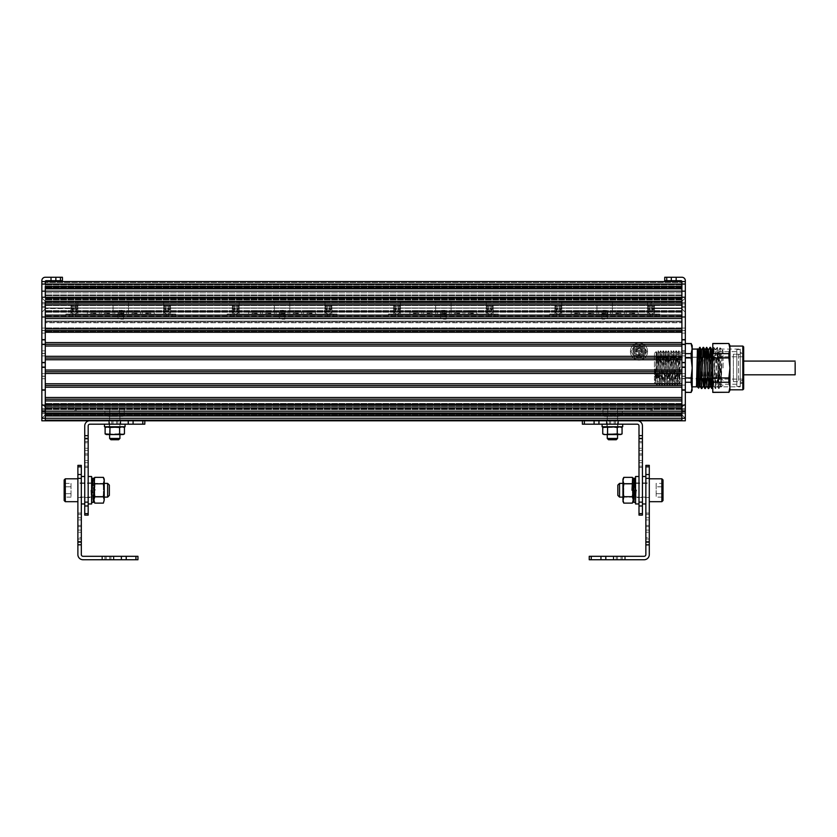 <?xml version="1.0" encoding="UTF-8"?>
<svg xmlns="http://www.w3.org/2000/svg" width="837" height="837" viewBox="0 0 837 837"><rect width="100%" height="100%" fill="white"/><g stroke="black" fill="none" stroke-linecap="round" stroke-linejoin="round"><path stroke-width="0.63" stroke-dasharray="4.18 3.14" d="M638.997 355.809A4.29 4.29 0 0 0 643.287 351.519A4.29 4.29 0 0 0 638.997 347.229A4.29 4.29 0 0 0 634.708 351.519A4.29 4.29 0 0 0 638.997 355.809A4.29 4.29 0 0 0 643.287 351.519A4.29 4.29 0 0 0 638.997 347.229A4.29 4.29 0 0 0 634.708 351.519A4.29 4.29 0 0 0 638.997 355.809A4.29 4.29 0 0 0 643.287 351.519A4.29 4.29 0 0 0 638.997 347.229A4.29 4.29 0 0 0 634.708 351.519A4.29 4.29 0 0 0 638.997 355.809M642.429 351.519A3.432 3.432 0 0 0 638.997 348.087A3.432 3.432 0 0 0 635.565 351.519A3.432 3.432 0 0 0 638.997 354.951A3.432 3.432 0 0 0 642.429 351.519M638.997 348.087A3.432 3.432 0 0 0 635.565 351.519A3.432 3.432 0 0 0 638.997 354.951A3.432 3.432 0 0 0 642.429 351.519A3.432 3.432 0 0 0 638.997 348.087M645.003 351.519A6.005 6.005 0 0 0 638.997 345.514A6.005 6.005 0 0 0 632.992 351.519A6.005 6.005 0 0 0 638.997 357.525A6.005 6.005 0 0 0 645.003 351.519A6.005 6.005 0 0 0 638.997 345.514A6.005 6.005 0 0 0 632.992 351.519A6.005 6.005 0 0 0 638.997 357.525A6.005 6.005 0 0 0 645.003 351.519M630.418 351.519A8.579 8.579 0 0 0 638.997 360.098A8.579 8.579 0 0 0 647.576 351.519A8.579 8.579 0 0 0 638.997 342.94A8.579 8.579 0 0 0 630.418 351.519A8.579 8.579 0 0 0 638.997 360.098A8.579 8.579 0 0 0 647.576 351.519A8.579 8.579 0 0 0 638.997 342.94A8.579 8.579 0 0 0 630.418 351.519M643.287 351.519A4.29 4.29 0 0 0 636.852 347.805A4.29 4.29 0 0 0 636.852 355.233A4.29 4.29 0 0 0 643.287 351.519A4.29 4.29 0 0 1 636.852 355.233A4.29 4.29 0 0 1 636.852 347.805A4.29 4.29 0 0 1 643.287 351.519M641.571 351.519A2.574 2.574 0 0 1 637.71 353.748A2.574 2.574 0 0 1 637.71 349.291A2.574 2.574 0 0 1 641.571 351.519M637.71 348.516L640.284 348.516L637.71 348.516L637.71 347.658L640.284 347.658L640.284 348.516L640.284 347.658L637.71 347.658L637.71 348.516M636.423 350.232L641.571 350.232L636.423 350.232L636.423 349.374L641.571 349.374L641.571 350.232L641.571 349.374L636.423 349.374L636.423 350.232M639.426 355.38L639.426 351.948L639.426 355.38L638.568 355.38L638.568 351.948L635.565 351.948L635.565 351.09L642.429 351.09L642.429 351.948L639.426 351.948L642.429 351.948L642.429 351.09L635.565 351.09L635.565 351.948L638.568 351.948L638.568 355.38L639.426 355.38M641.571 347.062A5.148 5.148 0 0 0 633.85 351.519A5.148 5.148 0 0 0 641.571 355.976A5.148 5.148 0 0 0 641.571 347.062A5.148 5.148 0 0 1 641.571 355.976A5.148 5.148 0 0 1 633.85 351.519A5.148 5.148 0 0 1 641.571 347.062M635.994 356.719A6.005 6.005 0 0 1 635.994 346.319A6.005 6.005 0 0 1 645.003 351.519A6.005 6.005 0 0 1 635.994 356.719A6.005 6.005 0 0 0 645.003 351.519A6.005 6.005 0 0 0 635.994 346.319A6.005 6.005 0 0 0 635.994 356.719M633.054 348.087L638.997 344.656L644.94 348.087L645.861 351.519L644.94 354.951L638.997 358.382L633.054 354.951L633.054 348.087L635.032 344.656L642.962 344.656L646.928 351.519L642.962 358.382L635.032 358.382L631.077 351.519L633.054 348.087M642.962 344.656L646.928 351.519L642.962 358.382L635.032 358.382L631.077 351.519L635.032 344.656L642.962 344.656M681.893 371.754L45.282 371.754L45.282 370.038L681.893 370.038L681.893 420.802L681.893 286.16L681.893 415.351L45.282 415.351L45.282 420.749L45.282 404.459L45.282 420.802L45.282 407.671L45.282 415.351L681.893 415.351L681.893 420.749L45.282 420.749L681.893 420.749L681.893 415.351L45.282 415.351L681.893 415.351L681.893 407.682L45.282 407.682L681.893 407.682L681.893 414.116L681.893 298.882L681.893 405.003L681.893 315.13L45.282 315.12L45.282 420.802L45.282 297.229L45.282 315.13L45.282 301.393L681.893 301.393L681.893 288.828L45.282 288.828L45.282 297.24L45.282 284.057L45.282 288.828L45.282 286.4L681.893 286.4L681.893 281.546L45.282 281.546L45.282 284.978L45.282 281.546A0.858 0.858 0 0 1 46.14 280.688L62.44 280.688L62.44 277.256L60.431 277.256L60.431 280.688M45.282 298.694L45.282 413.028L45.282 286.16L45.282 298.694L681.893 298.694L45.282 298.694M45.282 415.414L45.282 284.978L45.282 415.414L45.282 404.072L45.282 415.403L45.282 404.072L45.282 415.403L681.893 415.414L681.893 404.104L45.282 404.104L681.893 404.104L681.893 415.414L45.282 415.414L681.893 415.414L681.893 404.072L45.282 404.072L681.893 404.072L681.893 406.646L45.282 406.646L681.893 406.646L681.893 415.403L45.282 415.403L681.893 415.403L681.893 412.651L45.282 412.651L681.893 412.651L681.893 415.403L45.282 415.403L681.893 415.403L681.893 406.646L45.282 406.646L681.893 406.646L681.893 404.072L45.282 404.072L681.893 404.072L681.893 415.403L45.282 415.403L681.893 415.403L681.893 406.646L45.282 406.646L681.893 406.646L681.893 404.072L45.282 404.072L681.893 404.072L681.893 321.063L45.282 321.063L45.282 331.358L45.282 321.063L681.893 321.063L681.893 327.926L681.893 318.489L45.282 318.489L45.282 316.763L45.282 322.779L45.282 318.489L681.893 318.489L681.893 331.358L681.893 321.063L45.282 321.063L681.893 321.063L681.893 415.414L45.282 415.414L681.893 415.403L681.893 404.072L45.282 404.072L681.893 404.072L681.893 406.646L45.282 406.646L681.893 406.646L681.893 415.403L45.282 415.403L681.893 415.403L681.893 412.651L681.893 415.403L45.282 415.403L681.893 415.403L681.893 404.072L45.282 404.072L681.893 404.072L681.893 406.646L45.282 406.646L681.893 406.646L681.893 415.403L45.282 415.403M681.893 415.351L45.282 415.351L681.893 415.351L45.282 415.351L681.893 415.351L681.893 407.692L45.282 407.682L681.893 407.682L681.893 415.351L45.282 415.351L681.893 415.351L681.893 420.749L45.282 420.749L681.893 420.749L681.893 415.351L45.282 415.351L681.893 415.351L681.893 407.682L45.282 407.682L681.893 407.671L681.893 415.351M681.893 420.802L45.282 420.802L45.282 405.129L681.893 405.118L681.893 420.802L45.282 420.802L681.893 420.802L45.282 420.802L681.893 420.802L45.282 420.802L681.893 420.802L45.282 420.802L681.893 420.802L45.282 420.802L681.893 420.802L45.282 420.802L681.893 420.802L45.282 420.802L681.893 420.802L45.282 420.802L681.893 420.802L45.282 420.802L681.893 420.802L681.893 419.818L45.282 419.818L681.893 419.818L45.282 419.818L681.893 419.818L45.282 419.818L681.893 419.818L45.282 419.818L681.893 419.818L45.282 419.818L681.893 419.818L681.893 420.802L45.282 420.802L681.893 420.802L681.893 419.818L681.893 420.802L45.282 420.802L681.893 420.802L681.893 419.818L45.282 419.818L681.893 419.818L681.893 420.802L45.282 420.802L681.893 420.802L681.893 419.818L681.893 420.802L45.282 420.802L681.893 420.802L681.893 419.818L45.282 419.818L681.893 419.818L681.893 420.802L45.282 420.802L681.893 420.802L681.893 419.818L681.893 420.802L45.282 420.802L681.893 420.802L681.893 419.818L45.282 419.818L681.893 419.818L681.893 420.802L45.282 420.802L681.893 420.802L681.893 419.818L681.893 420.802L45.282 420.802L685.325 420.802L685.325 403.873L685.325 418.291L685.325 403.873L685.325 418.291L41.85 418.28L41.85 281.546L681.893 281.546L681.893 282.54L45.282 282.54L681.893 282.54L681.893 281.546L45.282 281.546L681.893 281.546L681.893 316.198L45.282 316.198L681.893 316.198L681.893 316.763L45.282 316.763L45.282 344.802L45.282 316.512L45.282 344.802L45.282 316.763L681.893 316.763L681.893 318.489L45.282 318.489L681.893 318.489L681.893 316.763L45.282 316.763L681.893 316.763L681.893 318.489L45.282 318.489L681.893 318.489L681.893 331.358L681.893 318.489L45.282 318.489L681.893 318.489L681.893 316.763L45.282 316.763L681.893 316.763L681.893 281.546L45.282 281.546L681.893 281.546L681.893 282.54L681.893 281.546L41.85 281.546L41.85 280.688A3.432 3.432 0 0 1 45.282 277.256L60.431 277.256M681.893 415.958L45.282 415.958M681.893 414.043L45.282 414.043M681.893 413.53L45.282 413.53M681.893 400.923L45.282 400.923L45.282 371.754M681.893 399.207L45.282 399.207M681.893 397.491L45.282 397.491M681.893 387.196L45.282 387.196M681.893 385.48L45.282 385.48M681.893 383.764L45.282 383.764M681.893 373.469L45.282 373.469M681.893 358.027L681.893 359.743L45.282 359.743L45.282 356.311L681.893 356.311L681.893 358.027L45.282 358.027M45.282 342.584L681.893 342.584L681.893 346.016L45.282 346.016L45.282 315.12L681.893 315.13L681.893 304.825L45.282 304.825M681.893 344.3L45.282 344.3M681.893 304.825L681.893 332.279L45.282 332.279M681.893 330.563L45.282 330.563M681.893 328.847L45.282 328.847M681.893 318.552L45.282 318.552M681.893 316.836L45.282 316.836M681.893 303.109L681.893 301.393L681.893 303.109L45.282 303.109M681.893 288.315L681.893 286.4L681.893 288.828L45.282 288.315M45.282 297.836L45.282 295.262L45.282 297.836L681.893 297.836L45.282 297.836M45.282 307.995L681.893 307.995L45.282 307.995M45.282 311.626L681.893 311.636L45.282 311.626M681.893 406.405L45.282 406.301L681.893 406.405M681.893 412.651L45.282 412.651L681.893 412.651M681.893 406.646L45.282 406.646L681.893 406.646M681.893 404.072L45.282 404.072L681.893 404.072M681.893 321.063L45.282 321.063L681.893 321.063M45.282 322.779L45.282 327.926L45.282 322.779L681.893 322.779L45.282 322.779M45.282 295.262L45.282 284.978L45.282 295.262L681.893 295.262L45.282 295.262L681.893 295.262L681.893 287.551L681.893 295.262L45.282 295.262M666.744 277.256L666.744 280.688L664.735 280.688L664.735 277.256L681.893 277.256A3.432 3.432 0 0 1 685.325 280.688L685.325 297.229L681.893 297.229L681.893 291.171L681.893 301.393M681.893 287.551L45.282 287.551L681.893 287.551M685.325 392.271L685.325 382.258L685.325 392.396L691.132 392.396M685.325 377.958L685.325 357.933L685.325 377.958L691.132 377.958L691.132 382.258L685.325 382.258M685.325 353.632L685.325 343.62L685.325 353.632L691.132 353.632L691.132 357.933L685.325 357.933M685.325 343.62L691.331 344.143M685.325 382.771L685.325 352.074L685.325 382.771M723.084 367.945L723.084 350.787L723.084 367.945M721.368 367.945L721.368 378.669L721.368 367.945M698.728 357.221L699.429 378.669M701.626 350.012L702.86 378.669M705.591 357.221L706.292 378.669M709.023 357.221L709.724 378.669M711.921 350.012L713.637 385.888L715.353 350.012L717.068 385.888L718.784 350.012L720.552 385.878L722.216 350.012M712.789 375.97L713.888 347.376L715.572 388.535L717.288 347.355L719.035 388.514L721.222 354.082L722.279 350.023L721.17 387.018L720.082 347.784L718.617 388.535L717.027 347.91L715.185 388.535L713.469 347.355L712.789 361.427M711.188 378.669L710.592 357.221M710.236 348.684L710.038 347.355M708.29 388.514L707.16 357.221M706.805 348.684L706.574 347.386M704.325 378.669L703.729 357.221M703.373 348.684L703.174 347.355M701.291 387.562L700.297 357.221M699.941 348.684L699.711 347.386M654.44 380.385L654.44 353.36L654.44 380.385L656.156 378.669L656.156 357.221L656.156 378.669L696.499 378.408L696.499 385.941M697.838 354.25L698.654 388.138M700.695 357.221L701.845 388.535M704.126 357.221L704.723 378.669M705.089 387.207L705.277 388.535M707.558 357.221L708.709 388.535M710.99 357.221L712.141 388.535M713.637 385.888L715.572 388.535L717.121 385.888M715.353 350.012L717.288 347.355L718.837 350.012M718.784 350.012L720.061 347.794L722.268 350.012M697.001 386.799L696.499 378.941M697.336 357.221L697.336 386.82M697.336 349.071L697.336 352.848M719.653 375.97L719.653 361.427M692.189 345.639L691.132 353.632M691.341 344.174L691.55 344.771M692.115 347.313L692.189 367.945L691.132 377.958M691.132 357.933L692.189 367.945L692.178 387.803M691.132 382.258L692.189 390.251M692.178 387.845L692.136 388.399M691.582 391.015L691.132 392.271M692.189 384.591L692.189 349.071L692.189 384.591M696.499 386.82L696.499 378.408M680.178 353.559L680.178 364.639L680.178 353.559M655.653 375.353C655.434 387.51 655.214 385.407 654.984 369.054C655.664 382.467 656.344 386.83 657.014 382.153L658.039 350.797L659.347 385.104L660.613 350.797L661.921 385.104L663.186 350.797L664.494 385.104L665.76 350.797L667.068 385.104L668.334 350.808L669.642 385.104L670.908 350.797L672.195 385.093L673.482 350.797L674.768 385.093L676.055 350.797L677.342 385.093L678.629 350.797L679.55 384.445L680.178 356.143L680.178 383.817L680.178 364.639L678.88 350.787L677.593 385.104L676.306 350.787L675.02 385.104L673.733 350.787L672.446 385.104L671.159 350.787L669.872 385.104L668.585 350.787L667.298 385.104L666.011 350.787L664.724 385.104L663.438 350.787L662.151 385.104L660.864 350.787L659.577 385.104L658.29 350.787L657.003 385.093L656.187 351.613L655.371 383.461L656.867 352.837L658.154 383.064L659.441 352.837L660.728 383.064L662.015 352.837L663.302 383.064L664.588 352.837L665.875 383.064L667.162 352.837L668.449 383.064L669.736 352.837L671.023 383.064L672.31 352.837L673.597 383.064L674.884 352.837L676.17 383.064L677.457 352.837L678.786 383.064L680.031 352.837M657.014 382.153L657.014 385.093L656.438 384.528L657.014 382.153M654.984 369.054L655.58 383.064L656.438 384.528M678.744 383.064L679.55 384.445L680.178 383.817L685.325 383.817M678.891 353.737L678.891 350.797L680.073 352.837M654.44 353.36L656.187 351.613L656.909 352.837L658.06 350.787L659.483 352.837M664.588 352.837L666.011 350.787M667.162 352.837L668.355 350.787L669.778 352.837L671.159 350.787L672.352 352.837M677.457 352.837L678.88 350.787M740.243 349.5L740.243 386.391L740.243 349.5L736.811 349.5L736.811 386.391L736.811 349.5M740.243 382.53L740.243 353.36L740.243 382.53L742.817 382.53L742.817 353.36L742.817 382.53L743.674 381.672L743.674 354.218L743.674 381.672M740.243 386.391L736.811 386.391M736.811 351.645L736.811 384.246L736.811 351.645L718.795 351.645L718.795 384.246L718.795 351.645L717.937 352.503L717.937 383.388L717.937 352.503M736.811 384.246L718.795 384.246L717.937 383.388M717.937 356.792L717.937 379.098L717.937 356.792L743.674 356.792L743.674 379.098L743.674 356.792M743.674 379.098L717.937 379.098M740.243 386.82L740.243 349.071L740.243 386.82L712.789 386.82L712.789 349.071L712.789 386.82M712.789 343.494L712.789 392.396M742.817 346.068L742.817 389.822M729.948 346.068L729.948 389.822L729.948 346.068M740.243 352.503L740.243 383.388L740.243 352.503L742.817 352.503L742.817 383.388L742.817 352.503L743.674 351.645L743.674 384.246L743.674 351.645M743.674 384.246L742.817 383.388L740.243 383.388M743.674 346.926L743.674 388.964M729.948 345.639L729.948 390.251M712.789 357.933L728.881 357.933L729.948 367.945L728.881 377.958L712.789 377.958M728.881 357.933L728.881 353.632L712.789 353.632M729.864 347.313L728.881 353.632M712.789 343.62L728.881 343.494M728.881 343.62L729.299 344.771M712.789 382.258L728.881 382.258L729.927 387.803M729.927 387.845L729.885 388.399M729.33 391.015L728.881 392.271L712.789 392.271M728.881 382.258L728.881 377.958M41.85 306.352L41.85 307.587L44.936 307.587L44.936 303.873L44.936 307.587L41.85 307.587L41.85 306.352L44.936 306.352L44.936 302.638L44.936 306.352L41.85 306.352L41.85 303.873L41.85 307.587L41.85 306.352L44.936 306.352L41.85 306.352L41.85 303.873L44.936 303.873L44.936 302.638L44.936 303.873L41.85 303.873L41.85 302.638L41.85 306.352M41.85 302.638L44.936 302.638L41.85 302.638L41.85 303.873L44.936 303.873L41.85 303.873L41.85 302.638M45.627 305.118L45.627 308.55L45.627 305.118M42.195 305.118L42.195 298.254L42.195 305.118M74.964 305.118L74.964 308.55L74.964 305.118M76.167 305.118L76.167 302.879L76.167 305.118M41.85 305.118L41.85 297.909L41.85 305.118M41.85 412.327L41.85 413.562L44.936 413.562L44.936 409.848L44.936 413.562L41.85 413.562L41.85 412.327L44.936 412.327L44.936 408.613L44.936 412.327L41.85 412.327L41.85 409.848L41.85 413.562L41.85 412.327L44.936 412.327L41.85 412.327L41.85 409.848L44.936 409.848L44.936 408.613L44.936 409.848L41.85 409.848L41.85 408.613L41.85 412.327M41.85 408.613L44.936 408.613L41.85 408.613L41.85 409.848L44.936 409.848L41.85 409.848L41.85 408.613M45.627 411.082L45.627 407.65L45.627 411.082M42.195 411.082L42.195 404.219L42.195 411.082M74.964 411.082L74.964 407.65L74.964 411.082M76.167 411.082L76.167 408.854L76.167 411.082M41.85 411.082L41.85 403.873L41.85 411.082M41.85 412.264L41.85 413.499L44.936 413.499L44.936 409.785L44.936 413.499L41.85 413.499L41.85 412.264L44.936 412.264L44.936 408.55L44.936 412.264L41.85 412.264L41.85 409.785L41.85 413.499L41.85 412.264L44.936 412.264L41.85 412.264L41.85 409.785L44.936 409.785L44.936 408.55L44.936 409.785L41.85 409.785L41.85 408.55L41.85 412.264M41.85 408.55L44.936 408.55L41.85 408.55L41.85 409.785L44.936 409.785L41.85 409.785L41.85 408.55M45.627 411.03L45.627 407.598L45.627 411.03M42.195 411.03L42.195 404.166L42.195 411.03M74.964 411.03L74.964 407.598L74.964 411.03M76.167 411.03L76.167 408.791L76.167 411.03M41.85 411.03L41.85 418.238L41.85 411.03M685.325 306.352L685.325 307.587L682.239 307.587L682.239 303.873L682.239 307.587L685.325 307.587L685.325 306.352L682.239 306.352L682.239 302.638L682.239 306.352L685.325 306.352L685.325 303.873L685.325 307.587L685.325 306.352L682.239 306.352L685.325 306.352L685.325 303.873L682.239 303.873L682.239 302.638L682.239 303.873L685.325 303.873L685.325 302.638L685.325 306.352M685.325 302.638L682.239 302.638L685.325 302.638L685.325 303.873L682.239 303.873L685.325 303.873L685.325 302.638M684.99 305.118L684.99 298.254L684.99 305.118M681.559 305.118L681.559 308.55L681.559 305.118M652.211 305.118L652.211 308.55L652.211 305.118M651.008 305.118L651.008 302.879L651.008 305.118M685.325 305.118L685.325 297.909L685.325 305.118M685.325 412.327L685.325 413.562L682.239 413.562L682.239 409.848L682.239 413.562L685.325 413.562L685.325 412.327L682.239 412.327L682.239 408.613L682.239 412.327L685.325 412.327L685.325 409.848L685.325 413.562L685.325 412.327L682.239 412.327L685.325 412.327L685.325 409.848L682.239 409.848L682.239 408.613L682.239 409.848L685.325 409.848L685.325 408.613L685.325 412.327M685.325 408.613L682.239 408.613L685.325 408.613L685.325 409.848L682.239 409.848L685.325 409.848L685.325 408.613M684.99 411.082L684.99 404.219L684.99 411.082M681.559 411.082L681.559 407.65L681.559 411.082M652.211 411.082L652.211 407.65L652.211 411.082M651.008 411.082L651.008 408.854L651.008 411.082M685.325 412.264L685.325 413.499L682.239 413.499L682.239 409.785L682.239 413.499L685.325 413.499L685.325 412.264L682.239 412.264L682.239 408.55L682.239 412.264L685.325 412.264L685.325 409.785L685.325 413.499L685.325 412.264L682.239 412.264L685.325 412.264L685.325 409.785L682.239 409.785L682.239 408.55L682.239 409.785L685.325 409.785L685.325 408.55L685.325 412.264M685.325 408.55L682.239 408.55L685.325 408.55L685.325 409.785L682.239 409.785L685.325 409.785L685.325 408.55M684.99 411.03L684.99 404.166L684.99 411.03M681.559 411.03L681.559 407.598L681.559 411.03M652.211 411.03L652.211 407.598L652.211 411.03M651.008 411.03L651.008 408.791L651.008 411.03M685.325 411.03L685.325 418.238L685.325 411.03M41.85 366.773L41.85 339.33L41.85 367.621L41.85 339.33L41.85 366.763L45.282 366.773L45.282 339.33L45.282 367.621L45.282 339.33L45.282 366.763L41.85 366.763M41.85 330.489L41.85 344.802L41.85 316.512L41.85 344.802L41.85 330.5L45.282 330.489L41.85 330.5M45.282 373.689L45.282 390.44L45.282 362.149L45.282 390.44L45.282 373.689L41.85 373.689L41.85 390.44L41.85 362.149L41.85 390.44L41.85 373.689L45.282 373.689M41.85 281.546L681.893 281.546L681.893 291.171L45.282 291.171L45.282 297.229L681.893 297.24L681.893 405.118L685.325 405.118L685.325 418.28L681.893 414.859L681.893 407.305L681.893 414.859L681.893 407.305L681.893 414.859L685.325 418.291M45.282 420.802L41.85 420.802L41.85 418.28L45.282 414.859L45.282 407.305L45.282 414.859L45.282 407.305L45.282 414.859L41.85 418.291M45.282 308.884L45.282 301.341L45.282 308.884L41.85 312.316L45.282 308.884L45.282 301.341L45.282 308.884M45.282 414.796L45.282 407.253L45.282 414.796L41.85 418.238L45.282 414.796L45.282 407.253L45.282 414.796M685.325 281.546L681.893 281.546A0.858 0.858 0 0 0 681.036 280.688L666.744 280.688M685.325 366.773L685.325 339.33L685.325 367.621L685.325 339.33L685.325 366.763L681.893 366.773L681.893 339.33L681.893 367.621L681.893 339.33L681.893 366.763L685.325 366.763M681.893 367.945L681.893 350.787L681.893 367.945M685.325 367.945L685.325 350.787L685.325 367.945M685.325 330.489L685.325 344.802L685.325 316.512L685.325 344.802L685.325 330.5L681.893 330.489L681.893 344.802L681.893 316.512L681.893 344.802L681.893 330.5L685.325 330.5M681.893 373.689L681.893 390.44L681.893 362.149L681.893 390.44L681.893 373.689L685.325 373.689L685.325 390.44L685.325 362.149L685.325 390.44L685.325 373.689L681.893 373.689M685.325 297.229L685.325 405.118M681.893 308.884L681.893 301.341L681.893 308.884L685.325 312.316L681.893 308.884L681.893 301.341L681.893 308.884M681.893 414.796L681.893 407.253L681.893 414.796L685.325 418.238L681.893 414.796L681.893 407.253L681.893 414.796M612.402 312.306L584.948 312.306L624.412 312.306L612.402 312.306L624.412 312.306L612.402 312.306L612.402 302.011L596.959 302.011L612.402 302.011L596.959 302.011L612.402 302.011L596.959 302.011L612.402 302.011L596.959 302.011L612.402 302.011L596.959 302.011L612.402 302.011L596.959 302.011L612.402 302.011L612.402 301.153L596.959 301.153L612.402 301.153L596.959 301.153L612.402 301.153L596.959 301.153L612.402 301.153L596.959 301.153L612.402 301.153L612.402 314.021L624.412 314.021L624.412 312.306L624.412 314.021L612.402 314.021L612.402 312.306L612.402 314.021L624.412 314.021L624.412 312.306L624.412 314.021L612.402 314.021L612.402 312.306L612.402 314.021L624.412 314.021L624.412 312.306L624.412 314.021L612.402 314.021L612.402 312.306L612.402 314.021L624.412 314.021L624.412 312.306L624.412 314.021L612.402 314.021L612.402 312.306M604.042 310.59L607.662 310.59L604.042 310.59M603.906 312.306L608.196 312.306L603.906 312.306M590.315 310.59L593.935 310.59L588.139 310.59L593.935 310.59L588.139 310.59L593.935 310.59L588.139 310.59L593.935 310.59L590.315 310.59L590.179 312.306L594.469 312.306L587.605 312.306L594.469 312.306L587.605 312.306L594.469 312.306L587.605 312.306L594.469 312.306L587.605 312.306L590.179 312.306L590.315 310.59M576.588 310.59L580.208 310.59L574.412 310.59L580.208 310.59L574.412 310.59L580.208 310.59L574.412 310.59L580.208 310.59L574.412 310.59L580.208 310.59L574.412 310.59L580.208 310.59L576.588 310.59L576.452 312.306L580.742 312.306L573.879 312.306L580.742 312.306L573.879 312.306L580.742 312.306L573.879 312.306L580.742 312.306L573.879 312.306L580.742 312.306L573.879 312.306L580.742 312.306L573.879 312.306L576.452 312.306L576.588 310.59M617.769 310.59L621.389 310.59L615.603 310.59L621.389 310.59L615.603 310.59L621.389 310.59L615.603 310.59L621.389 310.59L617.769 310.59L617.633 312.306L621.922 312.306L615.059 312.306L621.922 312.306L615.059 312.306L621.922 312.306L615.059 312.306L621.922 312.306L615.059 312.306L617.633 312.306L617.769 310.59M631.496 310.59L635.116 310.59L629.33 310.59L635.116 310.59L629.33 310.59L635.116 310.59L629.33 310.59L635.116 310.59L629.33 310.59L635.116 310.59L629.33 310.59L635.116 310.59L631.496 310.59L631.36 312.306L635.66 312.306L628.786 312.306L635.66 312.306L628.786 312.306L635.66 312.306L628.786 312.306L635.66 312.306L628.786 312.306L635.66 312.306L628.786 312.306L635.66 312.306L628.786 312.306L631.36 312.306L631.496 310.59M596.959 314.021L596.959 312.306L584.948 312.306L596.959 312.306L584.948 312.306L596.959 312.306L596.959 301.153L596.959 314.021L584.948 314.021L596.959 314.021L596.959 312.306L596.959 314.021L584.948 314.021L584.948 312.306L584.948 314.021L596.959 314.021L596.959 312.306L596.959 314.021L584.948 314.021L584.948 312.306L584.948 314.021L596.959 314.021L596.959 312.306L596.959 314.021L584.948 314.021L584.948 312.306L584.948 314.021L596.959 314.021M610.686 314.021L610.686 312.306L598.675 312.306L610.686 312.306L598.675 312.306L610.686 312.306L598.675 312.306L610.686 312.306L598.675 312.306L610.686 312.306L610.686 314.021L598.675 314.021L610.686 314.021L598.675 314.021L598.675 312.306L598.675 314.021L598.675 312.306L598.675 314.021L610.686 314.021L610.686 312.306L610.686 314.021L610.686 312.306L610.686 314.021L598.675 314.021L610.686 314.021L598.675 314.021L598.675 312.306L598.675 314.021L598.675 312.306L598.675 314.021L610.686 314.021L610.686 312.306L610.686 314.021M583.232 314.021L583.232 312.306L571.221 312.306L583.232 312.306L571.221 312.306L583.232 312.306L571.221 312.306L583.232 312.306L571.221 312.306L583.232 312.306L571.221 312.306L583.232 312.306L571.221 312.306L583.232 312.306L583.232 314.021L571.221 314.021L583.232 314.021L571.221 314.021L571.221 312.306L571.221 314.021L571.221 312.306L571.221 314.021L583.232 314.021L583.232 312.306L583.232 314.021L583.232 312.306L583.232 314.021L571.221 314.021L583.232 314.021L583.232 312.306L583.232 314.021L571.221 314.021L571.221 312.306L571.221 314.021L583.232 314.021L571.221 314.021L571.221 312.306L571.221 314.021L571.221 312.306L571.221 314.021L583.232 314.021L583.232 312.306L583.232 314.021L583.232 312.306L583.232 314.021L571.221 314.021L583.232 314.021M638.139 314.021L638.139 312.306L626.128 312.306L638.139 312.306L626.128 312.306L638.139 312.306L626.128 312.306L638.139 312.306L626.128 312.306L638.139 312.306L626.128 312.306L638.139 312.306L626.128 312.306L638.139 312.306L638.139 314.021L626.128 314.021L638.139 314.021L626.128 314.021L626.128 312.306L626.128 314.021L626.128 312.306L626.128 314.021L638.139 314.021L638.139 312.306L638.139 314.021L638.139 312.306L638.139 314.021L626.128 314.021L638.139 314.021L638.139 312.306L638.139 314.021L626.128 314.021L626.128 312.306L626.128 314.021L638.139 314.021L626.128 314.021L626.128 312.306L626.128 314.021L626.128 312.306L626.128 314.021L638.139 314.021L638.139 312.306L638.139 314.021L638.139 312.306L638.139 314.021L626.128 314.021L638.139 314.021M576.369 302.011L568.647 302.011L576.369 302.011M576.369 301.153L584.09 301.153L576.369 301.153M590.524 302.011L582.803 302.011L590.524 302.011M590.524 301.153L598.246 301.153L590.524 301.153M561.784 302.011L647.576 302.011L561.784 302.011L647.576 302.011L561.784 302.011L561.784 314.021L561.784 302.011L561.784 314.021L647.576 314.021L647.576 302.011L647.576 314.021L561.784 314.021L561.784 310.59C561.575 312.672 560.434 313.823 558.352 314.021C556.239 313.781 555.088 312.63 554.921 310.59L554.921 305.442L554.921 308.874L555.778 308.874L555.778 305.442L555.778 306.3L560.926 306.3L560.926 309.732L559.723 309.732L559.723 308.518A2.145 2.145 0 0 0 556.982 308.518L556.982 309.732L556.249 309.732A2.145 2.145 0 0 0 559.702 311.824A2.145 2.145 0 0 0 560.455 309.732L559.723 309.732L559.723 306.3L556.982 306.3L556.982 309.732L555.778 309.732L555.778 306.3L561.784 306.3L554.921 306.3L560.926 306.3L560.926 305.442L561.784 305.442L561.784 306.3L554.921 306.3L554.921 310.59L554.921 305.442L555.778 305.442L554.921 305.442L554.921 308.874L555.778 308.874L555.778 305.442L555.778 306.3L560.926 306.3L560.926 309.732L559.723 309.732L559.723 308.518A2.145 2.145 0 0 0 556.982 308.518L556.982 309.732L556.249 309.732A2.145 2.145 0 0 1 560.455 309.732L559.723 309.732L559.723 306.3L556.982 306.3L556.982 309.732L555.778 309.732L555.778 305.442L554.921 305.442L555.778 305.442L555.778 309.732L555.778 305.442L554.921 305.442L554.921 308.874L555.778 308.874L555.778 306.3L554.921 306.3L554.921 305.442L555.778 305.442L555.778 306.3L554.921 306.3L554.921 314.021L561.784 314.021L554.921 314.021L554.921 308.874L555.778 308.874L555.778 306.3L554.921 306.3L554.921 305.442L554.921 310.59C555.109 312.651 556.26 313.791 558.352 314.021C561.104 313.122 562.255 311.709 561.784 309.795L561.784 306.3L554.921 306.3L561.784 306.3L561.784 305.442L560.926 305.442L560.926 309.732L559.723 309.732L559.723 306.3L556.982 306.3L556.982 309.732L556.249 309.732A2.145 2.145 0 0 0 559.702 311.824C560.936 309.952 560.487 308.686 558.352 308.016C555.391 310.506 555.841 311.772 559.702 311.824A2.145 2.145 0 0 0 558.352 308.016A2.145 2.145 0 0 0 557.243 312.002A2.145 2.145 0 0 0 559.702 311.824C560.936 309.952 560.487 308.686 558.352 308.016C555.391 310.506 555.841 311.772 559.702 311.824A2.145 2.145 0 0 0 558.352 308.016A2.145 2.145 0 0 0 556.249 309.732L556.982 309.732L556.249 309.732A2.145 2.145 0 0 0 559.702 311.824C560.936 309.952 560.487 308.686 558.352 308.016C555.391 310.506 555.841 311.772 559.702 311.824A2.145 2.145 0 0 0 560.455 309.732L559.723 309.732L559.723 306.3L556.982 306.3L556.982 309.732L556.249 309.732A2.145 2.145 0 0 1 560.455 309.732L559.723 309.732L559.723 308.518A2.145 2.145 0 0 0 556.982 308.518A2.145 2.145 0 0 1 559.723 308.518L559.723 306.3L556.982 306.3L556.982 309.732L559.723 309.732L559.723 306.3L556.982 306.3L556.982 308.518A2.145 2.145 0 0 1 559.723 308.518A2.145 2.145 0 0 0 556.982 308.518A2.145 2.145 0 0 1 559.723 308.518L559.723 306.3L556.982 306.3L556.982 308.518A2.145 2.145 0 0 1 559.723 308.518L559.723 306.3L556.982 306.3L556.982 309.732L560.926 309.732L560.926 305.442L561.784 305.442L560.926 305.442L560.926 309.732L560.926 306.3L561.784 306.3L561.784 309.795L561.784 305.442L560.926 305.442L561.784 305.442L561.784 306.3L560.926 306.3L560.926 308.874L561.784 308.874L561.784 305.442L560.926 305.442L561.784 305.442L561.784 310.59C561.575 312.672 560.434 313.823 558.352 314.021L561.784 314.021L558.352 314.021C561.104 313.122 562.255 311.709 561.784 309.795L561.784 306.3L560.926 306.3L560.926 308.874L561.784 308.874L561.784 314.021L561.784 302.011M632.992 302.011L640.713 302.011L632.992 302.011M618.836 302.011L626.557 302.011L618.836 302.011M632.992 301.153L640.713 301.153L632.992 301.153M618.836 301.153L626.557 301.153L618.836 301.153M607.683 314.021L601.677 314.021L607.683 314.021L607.683 312.306L601.677 312.306L607.683 312.306L601.677 312.306L607.683 312.306L607.683 314.021L601.677 314.021L607.683 314.021L601.677 314.021L607.683 314.021L601.677 314.021L607.683 314.021L601.677 314.021L607.683 314.021L601.677 314.021L607.683 314.021L601.677 314.021L607.683 314.021L601.677 314.021L607.683 314.021L607.683 316.763L601.677 316.763L607.683 316.763L601.677 316.763L607.683 316.763L601.677 316.763L607.683 316.763L601.677 316.763L607.683 316.763L601.677 316.763L607.683 316.763L601.677 316.763L607.683 316.763L607.683 314.021M604.68 314.733L603.822 314.733L604.68 314.733M604.68 310.297L603.822 310.297L604.68 310.297M604.68 312.306L599.533 312.306L604.68 312.306M604.68 319.169L601.939 319.169L604.68 319.169M632.134 313.143L634.54 313.143L632.134 313.164M632.134 313.488L634.54 313.488L632.134 313.509M561.784 309.387L561.784 310.59C561.575 312.672 560.434 313.823 558.352 314.021C556.239 313.781 555.088 312.63 554.921 310.59L554.921 314.021L647.576 314.021L647.576 310.59C647.786 312.672 648.926 313.823 651.008 314.021C653.101 313.791 654.252 312.651 654.44 310.59L654.44 305.442L654.44 308.874L653.582 308.874L653.582 305.442L653.582 306.3L648.434 306.3L648.434 309.732L649.638 309.732L649.638 308.518A2.145 2.145 0 0 1 652.379 308.518L652.379 309.732L653.111 309.732A2.145 2.145 0 0 1 649.658 311.824A2.145 2.145 0 0 1 648.905 309.732L649.638 309.732L649.638 306.3L652.379 306.3L652.379 309.732L653.582 309.732L653.582 306.3L648.434 306.3L648.434 305.442L647.576 305.442L647.576 306.3L654.44 306.3L647.576 306.3L654.44 306.3L654.44 310.59L654.44 305.442L653.582 305.442L654.44 305.442L654.44 308.874L653.582 308.874L653.582 305.442L653.582 306.3L648.434 306.3L648.434 309.732L649.638 309.732L649.638 308.518A2.145 2.145 0 0 1 652.379 308.518L652.379 309.732L653.111 309.732A2.145 2.145 0 0 0 648.905 309.732L649.638 309.732L649.638 306.3L652.379 306.3L652.379 309.732L653.582 309.732L653.582 305.442L654.44 305.442L653.582 305.442L653.582 309.732L653.582 305.442L654.44 305.442L654.44 308.874L653.582 308.874L653.582 306.3L654.44 306.3L654.44 305.442L653.582 305.442L653.582 306.3L654.44 306.3L654.44 314.021L647.576 314.021L654.44 314.021L654.44 308.874L653.582 308.874L653.582 306.3L654.44 306.3L654.44 305.442L654.44 314.021L651.008 314.021C648.256 313.122 647.106 311.709 647.576 309.795L647.576 306.3L654.44 306.3L647.576 306.3L647.576 305.442L648.434 305.442L648.434 309.732L649.638 309.732L649.638 306.3L652.379 306.3L652.379 309.732L653.111 309.732A2.145 2.145 0 0 1 649.658 311.824C648.424 309.952 648.874 308.686 651.008 308.016C653.969 310.506 653.519 311.772 649.658 311.824A2.145 2.145 0 0 1 648.905 309.732L649.638 309.732L649.638 306.3L652.379 306.3L652.379 309.732L653.111 309.732A2.145 2.145 0 0 0 648.905 309.732L648.905 309.732A2.145 2.145 0 0 0 649.658 311.824C648.424 309.952 648.874 308.686 651.008 308.016C653.969 310.506 653.519 311.772 649.658 311.824C648.424 309.952 648.874 308.686 651.008 308.016C653.969 310.506 653.519 311.772 649.658 311.824A2.145 2.145 0 0 1 651.008 308.016A2.145 2.145 0 0 1 652.117 312.002A2.145 2.145 0 0 1 649.658 311.824C648.424 309.952 648.874 308.686 651.008 308.016C653.969 310.506 653.519 311.772 649.658 311.824A2.145 2.145 0 0 0 653.111 309.732A2.145 2.145 0 0 0 648.905 309.732L649.638 309.732L649.638 308.518A2.145 2.145 0 0 1 652.379 308.518A2.145 2.145 0 0 0 649.638 308.518L649.638 306.3L652.379 306.3L652.379 308.518A2.145 2.145 0 0 0 649.638 308.518A2.145 2.145 0 0 1 652.379 308.518A2.145 2.145 0 0 0 649.638 308.518L649.638 306.3L652.379 306.3L652.379 309.732L653.582 309.732L649.638 309.732L649.638 306.3L652.379 306.3L652.379 309.732L648.434 309.732L648.434 306.3L647.576 306.3L647.576 309.795L647.576 305.442L648.434 305.442L647.576 305.442L648.434 305.442L648.434 309.732L648.434 305.442L647.576 305.442L647.576 306.3L648.434 306.3L648.434 308.874L647.576 308.874L647.576 305.442L648.434 305.442L647.576 305.442L647.576 310.59C647.786 312.672 648.926 313.823 651.008 314.021C653.122 313.781 654.272 312.63 654.44 310.59L654.44 314.021L654.44 310.59C654.252 312.651 653.101 313.791 651.008 314.021L647.576 314.021L651.008 314.021C648.256 313.122 647.106 311.709 647.576 309.795L647.576 306.3L648.434 306.3L648.434 308.874L647.576 308.874L647.576 314.021L647.576 302.011L647.576 314.021L561.784 314.021L561.784 310.59C561.575 312.672 560.434 313.823 558.352 314.021C561.104 313.122 562.255 311.709 561.784 309.795C562.255 311.709 561.104 313.122 558.352 314.021C556.26 313.791 555.109 312.651 554.921 310.59L554.921 314.021L554.921 308.874L554.921 314.021L561.784 314.021L554.921 314.021L561.784 314.021L561.784 309.387M554.921 309.094C554.418 311.73 555.569 313.373 558.352 314.021C555.569 313.373 554.418 311.73 554.921 309.094C554.418 311.73 555.569 313.373 558.352 314.021C555.569 313.373 554.418 311.73 554.921 309.094M647.576 309.387L647.576 310.59C647.786 312.672 648.926 313.823 651.008 314.021L647.576 314.021L647.576 310.59C647.786 312.672 648.926 313.823 651.008 314.021C648.256 313.122 647.106 311.709 647.576 309.795C647.106 311.709 648.256 313.122 651.008 314.021C653.122 313.781 654.272 312.63 654.44 310.59L654.44 314.021L654.44 308.874L654.44 314.021L647.576 314.021L654.44 314.021L647.576 314.021L647.576 309.387M654.44 309.094C654.942 311.73 653.791 313.373 651.008 314.021C653.791 313.373 654.942 311.73 654.44 309.094C654.942 311.73 653.791 313.373 651.008 314.021C653.791 313.373 654.942 311.73 654.44 309.094M604.68 313.164L602.274 313.164L604.68 313.164M604.68 313.509L602.274 313.509L604.68 313.509M618.407 313.164L616.001 313.164L618.407 313.164M618.407 313.509L616.001 313.509L618.407 313.509M577.227 313.164L574.82 313.164L577.227 313.164M577.227 313.509L574.82 313.509L577.227 313.509M590.953 313.164L588.547 313.164L590.953 313.164M590.953 313.509L588.547 313.509L590.953 313.509M629.56 314.021L634.708 314.021L634.708 313.164L629.56 313.164L634.708 313.164L629.56 313.164L634.708 313.164L629.56 313.164L634.708 313.164L629.56 313.164L634.708 313.164L629.56 313.164L634.708 313.164L629.56 313.164L634.708 313.164L634.708 314.021L629.56 314.021L629.56 313.164L629.56 314.021L634.708 314.021L634.708 313.164L634.708 314.021L629.56 314.021L629.56 313.164L629.56 314.021L634.708 314.021L634.708 313.164L634.708 314.021L629.56 314.021L629.56 313.164L629.56 314.021L634.708 314.021L634.708 313.164L634.708 314.021L629.56 314.021L629.56 313.164L629.56 314.021L634.708 314.021L634.708 313.164L634.708 314.021L629.56 314.021L629.56 313.164L629.56 314.021L634.708 314.021L634.708 313.164L634.708 314.021L629.56 314.021L629.56 313.164L629.56 314.021M574.653 314.021L579.8 314.021L579.8 313.164L574.653 313.164L579.8 313.164L574.653 313.164L579.8 313.164L574.653 313.164L579.8 313.164L574.653 313.164L579.8 313.164L574.653 313.164L579.8 313.164L574.653 313.164L579.8 313.164L579.8 314.021L574.653 314.021L574.653 313.164L574.653 314.021L579.8 314.021L579.8 313.164L579.8 314.021L574.653 314.021L574.653 313.164L574.653 314.021L579.8 314.021L579.8 313.164L579.8 314.021L574.653 314.021L574.653 313.164L574.653 314.021L579.8 314.021L579.8 313.164L579.8 314.021L574.653 314.021L574.653 313.164L574.653 314.021L579.8 314.021L579.8 313.164L579.8 314.021L574.653 314.021L574.653 313.164L574.653 314.021L579.8 314.021L579.8 313.164L579.8 314.021L574.653 314.021L574.653 313.164L574.653 314.021M588.38 314.021L593.527 314.021L593.527 313.164L588.38 313.164L593.527 313.164L588.38 313.164L593.527 313.164L588.38 313.164L593.527 313.164L588.38 313.164L593.527 313.164L593.527 314.021L588.38 314.021L588.38 313.164L588.38 314.021L593.527 314.021L593.527 313.164L593.527 314.021L588.38 314.021L588.38 313.164L588.38 314.021L593.527 314.021L593.527 313.164L593.527 314.021L588.38 314.021L588.38 313.164L588.38 314.021L593.527 314.021L593.527 313.164L593.527 314.021L588.38 314.021L588.38 313.164L588.38 314.021M602.106 314.021L607.254 314.021L607.254 313.164L602.106 313.164L607.254 313.164L602.106 313.164L607.254 313.164L602.106 313.164L607.254 313.164L602.106 313.164L607.254 313.164L607.254 314.021L602.106 314.021L602.106 313.164L602.106 314.021L607.254 314.021L607.254 313.164L607.254 314.021L602.106 314.021L602.106 313.164L602.106 314.021L607.254 314.021L607.254 313.164L607.254 314.021L602.106 314.021L602.106 313.164L602.106 314.021L607.254 314.021L607.254 313.164L607.254 314.021L602.106 314.021L602.106 313.164L602.106 314.021M615.833 314.021L620.981 314.021L620.981 313.164L615.833 313.164L620.981 313.164L615.833 313.164L620.981 313.164L615.833 313.164L620.981 313.164L615.833 313.164L620.981 313.164L620.981 314.021L615.833 314.021L615.833 313.164L615.833 314.021L620.981 314.021L620.981 313.164L620.981 314.021L615.833 314.021L615.833 313.164L615.833 314.021L620.981 314.021L620.981 313.164L620.981 314.021L615.833 314.021L615.833 313.164L615.833 314.021L620.981 314.021L620.981 313.164L620.981 314.021L615.833 314.021L615.833 313.164L615.833 314.021M653.153 314.021L656.156 314.021L653.153 314.021M653.153 316.763L650.15 316.763L653.153 316.763M556.207 314.021L559.21 314.021L556.207 314.021M556.207 316.763L553.205 316.763L556.207 316.763M659.587 314.021L549.773 314.021L549.773 316.763L659.587 316.763L549.773 316.763L659.587 316.763L549.773 316.763L549.773 314.021L659.587 314.021L659.587 316.763L659.587 314.021L549.773 314.021L549.773 316.763L549.773 314.021L659.587 314.021L659.587 316.763L659.587 314.021M451.101 312.306L423.648 312.306L463.112 312.306L451.101 312.306L463.112 312.306L451.101 312.306L451.101 302.011L435.658 302.011L451.101 302.011L435.658 302.011L451.101 302.011L435.658 302.011L451.101 302.011L435.658 302.011L451.101 302.011L435.658 302.011L451.101 302.011L435.658 302.011L451.101 302.011L451.101 301.153L435.658 301.153L451.101 301.153L435.658 301.153L451.101 301.153L435.658 301.153L451.101 301.153L435.658 301.153L451.101 301.153L451.101 314.021L463.112 314.021L463.112 312.306L463.112 314.021L451.101 314.021L451.101 312.306L451.101 314.021L463.112 314.021L463.112 312.306L463.112 314.021L451.101 314.021L451.101 312.306L451.101 314.021L463.112 314.021L463.112 312.306L463.112 314.021L451.101 314.021L451.101 312.306L451.101 314.021L463.112 314.021L463.112 312.306L463.112 314.021L451.101 314.021L451.101 312.306M442.742 310.59L446.362 310.59L442.742 310.59M442.606 312.306L446.906 312.306L442.606 312.306M429.015 310.59L432.635 310.59L426.849 310.59L432.635 310.59L426.849 310.59L432.635 310.59L426.849 310.59L432.635 310.59L429.015 310.59L428.879 312.306L433.168 312.306L426.305 312.306L433.168 312.306L426.305 312.306L433.168 312.306L426.305 312.306L433.168 312.306L426.305 312.306L428.879 312.306L429.015 310.59M415.288 310.59L418.908 310.59L413.122 310.59L418.908 310.59L413.122 310.59L418.908 310.59L413.122 310.59L418.908 310.59L413.122 310.59L418.908 310.59L413.122 310.59L418.908 310.59L415.288 310.59L415.152 312.306L419.442 312.306L412.578 312.306L419.442 312.306L412.578 312.306L419.442 312.306L412.578 312.306L419.442 312.306L412.578 312.306L419.442 312.306L412.578 312.306L419.442 312.306L412.578 312.306L415.152 312.306L415.288 310.59M456.468 310.59L460.088 310.59L454.303 310.59L460.088 310.59L454.303 310.59L460.088 310.59L454.303 310.59L460.088 310.59L456.468 310.59L456.343 312.306L460.632 312.306L453.769 312.306L460.632 312.306L453.769 312.306L460.632 312.306L453.769 312.306L460.632 312.306L453.769 312.306L456.343 312.306L456.468 310.59M470.195 310.59L473.815 310.59L468.029 310.59L473.815 310.59L468.029 310.59L473.815 310.59L468.029 310.59L473.815 310.59L468.029 310.59L473.815 310.59L468.029 310.59L473.815 310.59L470.195 310.59L470.07 312.306L474.359 312.306L467.496 312.306L474.359 312.306L467.496 312.306L474.359 312.306L467.496 312.306L474.359 312.306L467.496 312.306L474.359 312.306L467.496 312.306L474.359 312.306L467.496 312.306L470.07 312.306L470.195 310.59M435.658 314.021L435.658 312.306L423.648 312.306L435.658 312.306L423.648 312.306L435.658 312.306L435.658 301.153L435.658 314.021L423.648 314.021L435.658 314.021L435.658 312.306L435.658 314.021L423.648 314.021L423.648 312.306L423.648 314.021L435.658 314.021L435.658 312.306L435.658 314.021L423.648 314.021L423.648 312.306L423.648 314.021L435.658 314.021L435.658 312.306L435.658 314.021L423.648 314.021L423.648 312.306L423.648 314.021L435.658 314.021M449.385 314.021L449.385 312.306L437.374 312.306L449.385 312.306L437.374 312.306L449.385 312.306L437.374 312.306L449.385 312.306L437.374 312.306L449.385 312.306L449.385 314.021L437.374 314.021L449.385 314.021L437.374 314.021L437.374 312.306L437.374 314.021L437.374 312.306L437.374 314.021L449.385 314.021L449.385 312.306L449.385 314.021L449.385 312.306L449.385 314.021L437.374 314.021L449.385 314.021L437.374 314.021L437.374 312.306L437.374 314.021L437.374 312.306L437.374 314.021L449.385 314.021L449.385 312.306L449.385 314.021M421.932 314.021L421.932 312.306L409.921 312.306L421.932 312.306L409.921 312.306L421.932 312.306L409.921 312.306L421.932 312.306L409.921 312.306L421.932 312.306L409.921 312.306L421.932 312.306L409.921 312.306L421.932 312.306L421.932 314.021L409.921 314.021L421.932 314.021L409.921 314.021L409.921 312.306L409.921 314.021L409.921 312.306L409.921 314.021L421.932 314.021L421.932 312.306L421.932 314.021L421.932 312.306L421.932 314.021L409.921 314.021L421.932 314.021L421.932 312.306L421.932 314.021L409.921 314.021L409.921 312.306L409.921 314.021L421.932 314.021L409.921 314.021L409.921 312.306L409.921 314.021L409.921 312.306L409.921 314.021L421.932 314.021L421.932 312.306L421.932 314.021L421.932 312.306L421.932 314.021L409.921 314.021L421.932 314.021M476.839 314.021L476.839 312.306L464.828 312.306L476.839 312.306L464.828 312.306L476.839 312.306L464.828 312.306L476.839 312.306L464.828 312.306L476.839 312.306L464.828 312.306L476.839 312.306L464.828 312.306L476.839 312.306L476.839 314.021L464.828 314.021L476.839 314.021L464.828 314.021L464.828 312.306L464.828 314.021L464.828 312.306L464.828 314.021L476.839 314.021L476.839 312.306L476.839 314.021L476.839 312.306L476.839 314.021L464.828 314.021L476.839 314.021L476.839 312.306L476.839 314.021L464.828 314.021L464.828 312.306L464.828 314.021L476.839 314.021L464.828 314.021L464.828 312.306L464.828 314.021L464.828 312.306L464.828 314.021L476.839 314.021L476.839 312.306L476.839 314.021L476.839 312.306L476.839 314.021L464.828 314.021L476.839 314.021M415.068 302.011L407.347 302.011L415.068 302.011M415.068 301.153L407.347 301.153L415.068 301.153M429.224 302.011L421.503 302.011L429.224 302.011M429.224 301.153L436.945 301.153L429.224 301.153M400.484 302.011L486.276 302.011L400.484 302.011L486.276 302.011L400.484 302.011L400.484 314.021L400.484 302.011L400.484 314.021L486.276 314.021L486.276 302.011L486.276 314.021L400.484 314.021L400.484 310.59C400.274 312.672 399.134 313.823 397.052 314.021C394.938 313.781 393.788 312.63 393.62 310.59L393.62 305.442L393.62 308.874L394.478 308.874L394.478 305.442L394.478 306.3L399.626 306.3L399.626 309.732L398.422 309.732L398.422 308.518A2.145 2.145 0 0 0 395.681 308.518L395.681 309.732L394.949 309.732A2.145 2.145 0 0 0 398.412 311.824A2.145 2.145 0 0 0 399.155 309.732L398.422 309.732L398.422 306.3L395.681 306.3L395.681 309.732L394.478 309.732L394.478 306.3L400.484 306.3L393.62 306.3L399.626 306.3L399.626 305.442L400.484 305.442L400.484 306.3L393.62 306.3L393.62 310.59L393.62 305.442L394.478 305.442L393.62 305.442L393.62 308.874L394.478 308.874L394.478 305.442L394.478 306.3L399.626 306.3L399.626 309.732L398.422 309.732L398.422 308.518A2.145 2.145 0 0 0 395.681 308.518L395.681 309.732L394.949 309.732A2.145 2.145 0 0 1 399.155 309.732L398.422 309.732L398.422 306.3L395.681 306.3L395.681 309.732L394.478 309.732L394.478 305.442L393.62 305.442L394.478 305.442L394.478 309.732L394.478 305.442L393.62 305.442L393.62 308.874L394.478 308.874L394.478 306.3L393.62 306.3L393.62 305.442L394.478 305.442L394.478 306.3L393.62 306.3L393.62 314.021L400.484 314.021L393.62 314.021L393.62 308.874L394.478 308.874L394.478 306.3L393.62 306.3L393.62 305.442L393.62 310.59C393.819 312.651 394.959 313.791 397.052 314.021C399.804 313.122 400.954 311.709 400.484 309.795L400.484 306.3L393.62 306.3L400.484 306.3L400.484 305.442L399.626 305.442L399.626 309.732L398.422 309.732L398.422 306.3L395.681 306.3L395.681 309.732L394.949 309.732A2.145 2.145 0 0 0 398.412 311.824C399.636 309.952 399.186 308.686 397.052 308.016C394.091 310.506 394.541 311.772 398.412 311.824A2.145 2.145 0 0 0 397.052 308.016A2.145 2.145 0 0 0 395.943 312.002A2.145 2.145 0 0 0 398.412 311.824C399.636 309.952 399.186 308.686 397.052 308.016C394.091 310.506 394.541 311.772 398.412 311.824A2.145 2.145 0 0 0 397.052 308.016A2.145 2.145 0 0 0 394.949 309.732L395.681 309.732L394.949 309.732A2.145 2.145 0 0 0 398.412 311.824C399.636 309.952 399.186 308.686 397.052 308.016C394.091 310.506 394.541 311.772 398.412 311.824A2.145 2.145 0 0 0 399.155 309.732L398.422 309.732L398.422 306.3L395.681 306.3L395.681 309.732L394.949 309.732A2.145 2.145 0 0 1 399.155 309.732L398.422 309.732L398.422 308.518A2.145 2.145 0 0 0 395.681 308.518A2.145 2.145 0 0 1 398.422 308.518L398.422 306.3L395.681 306.3L395.681 309.732L398.422 309.732L398.422 306.3L395.681 306.3L395.681 308.518A2.145 2.145 0 0 1 398.422 308.518A2.145 2.145 0 0 0 395.681 308.518A2.145 2.145 0 0 1 398.422 308.518L398.422 306.3L395.681 306.3L395.681 308.518A2.145 2.145 0 0 1 398.422 308.518L398.422 306.3L395.681 306.3L395.681 309.732L399.626 309.732L399.626 305.442L400.484 305.442L399.626 305.442L399.626 309.732L399.626 306.3L400.484 306.3L400.484 309.795L400.484 305.442L399.626 305.442L400.484 305.442L400.484 306.3L399.626 306.3L399.626 308.874L400.484 308.874L400.484 305.442L399.626 305.442L400.484 305.442L400.484 310.59C400.274 312.672 399.134 313.823 397.052 314.021L400.484 314.021L397.052 314.021C399.804 313.122 400.954 311.709 400.484 309.795L400.484 306.3L399.626 306.3L399.626 308.874L400.484 308.874L400.484 314.021L400.484 302.011M471.691 302.011L479.413 302.011L471.691 302.011M457.536 302.011L465.257 302.011L457.536 302.011M471.691 301.153L479.413 301.153L471.691 301.153M457.536 301.153L465.257 301.153L457.536 301.153M446.383 314.021L440.377 314.021L446.383 314.021L446.383 312.306L440.377 312.306L446.383 312.306L440.377 312.306L446.383 312.306L446.383 314.021L440.377 314.021L446.383 314.021L440.377 314.021L446.383 314.021L440.377 314.021L446.383 314.021L440.377 314.021L446.383 314.021L440.377 314.021L446.383 314.021L440.377 314.021L446.383 314.021L440.377 314.021L446.383 314.021L446.383 316.763L440.377 316.763L446.383 316.763L440.377 316.763L446.383 316.763L440.377 316.763L446.383 316.763L440.377 316.763L446.383 316.763L440.377 316.763L446.383 316.763L440.377 316.763L446.383 316.763L446.383 314.021M443.38 314.733L444.238 314.733L443.38 314.733M443.38 310.297L444.238 310.297L443.38 310.297M443.38 312.306L448.527 312.306L443.38 312.306M443.38 319.169L446.131 319.169L443.38 319.169M470.833 313.143L473.24 313.143L470.833 313.164M470.833 313.488L473.24 313.488L470.833 313.509M400.484 309.387L400.484 310.59C400.274 312.672 399.134 313.823 397.052 314.021C394.938 313.781 393.788 312.63 393.62 310.59L393.62 314.021L486.276 314.021L486.276 310.59C486.485 312.672 487.626 313.823 489.708 314.021C491.8 313.791 492.951 312.651 493.139 310.59L493.139 305.442L493.139 308.874L492.282 308.874L492.282 305.442L492.282 306.3L487.134 306.3L487.134 309.732L488.337 309.732L488.337 308.518A2.145 2.145 0 0 1 491.089 308.518L491.089 309.732L491.811 309.732A2.145 2.145 0 0 1 488.358 311.824A2.145 2.145 0 0 1 487.615 309.732L488.337 309.732L488.337 306.3L491.089 306.3L491.089 309.732L492.282 309.732L492.282 306.3L487.134 306.3L487.134 305.442L486.276 305.442L486.276 306.3L493.139 306.3L486.276 306.3L493.139 306.3L493.139 310.59L493.139 305.442L492.282 305.442L493.139 305.442L493.139 308.874L492.282 308.874L492.282 305.442L492.282 306.3L487.134 306.3L487.134 309.732L488.337 309.732L488.337 308.518A2.145 2.145 0 0 1 491.089 308.518L491.089 309.732L491.811 309.732A2.145 2.145 0 0 0 487.615 309.732L488.337 309.732L488.337 306.3L491.089 306.3L491.089 309.732L492.282 309.732L492.282 305.442L493.139 305.442L492.282 305.442L492.282 309.732L492.282 305.442L493.139 305.442L493.139 308.874L492.282 308.874L492.282 306.3L493.139 306.3L493.139 305.442L492.282 305.442L492.282 306.3L493.139 306.3L493.139 314.021L486.276 314.021L493.139 314.021L493.139 308.874L492.282 308.874L492.282 306.3L493.139 306.3L493.139 305.442L493.139 314.021L489.708 314.021C486.956 313.122 485.805 311.709 486.276 309.795L486.276 306.3L493.139 306.3L486.276 306.3L486.276 305.442L487.134 305.442L487.134 309.732L488.337 309.732L488.337 306.3L491.089 306.3L491.089 309.732L491.811 309.732A2.145 2.145 0 0 1 488.358 311.824C487.124 309.952 487.584 308.686 489.708 308.016C492.679 310.506 492.219 311.772 488.358 311.824A2.145 2.145 0 0 1 487.615 309.732L488.337 309.732L488.337 306.3L491.089 306.3L491.089 309.732L491.811 309.732A2.145 2.145 0 0 0 487.615 309.732L487.615 309.732A2.145 2.145 0 0 0 488.358 311.824C487.124 309.952 487.584 308.686 489.708 308.016C492.679 310.506 492.219 311.772 488.358 311.824C487.124 309.952 487.584 308.686 489.708 308.016C492.679 310.506 492.219 311.772 488.358 311.824A2.145 2.145 0 0 1 489.708 308.016A2.145 2.145 0 0 1 490.817 312.002A2.145 2.145 0 0 1 488.358 311.824C487.124 309.952 487.584 308.686 489.708 308.016C492.679 310.506 492.219 311.772 488.358 311.824A2.145 2.145 0 0 0 491.811 309.732A2.145 2.145 0 0 0 487.615 309.732L488.337 309.732L488.337 308.518A2.145 2.145 0 0 1 491.089 308.518A2.145 2.145 0 0 0 488.337 308.518L488.337 306.3L491.089 306.3L491.089 308.518A2.145 2.145 0 0 0 488.337 308.518A2.145 2.145 0 0 1 491.089 308.518A2.145 2.145 0 0 0 488.337 308.518L488.337 306.3L491.089 306.3L491.089 309.732L492.282 309.732L488.337 309.732L488.337 306.3L491.089 306.3L491.089 309.732L487.134 309.732L487.134 306.3L486.276 306.3L486.276 309.795L486.276 305.442L487.134 305.442L486.276 305.442L487.134 305.442L487.134 309.732L487.134 305.442L486.276 305.442L486.276 306.3L487.134 306.3L487.134 308.874L486.276 308.874L486.276 305.442L487.134 305.442L486.276 305.442L486.276 310.59C486.485 312.672 487.626 313.823 489.708 314.021C491.832 313.781 492.972 312.63 493.139 310.59L493.139 314.021L493.139 310.59C492.951 312.651 491.8 313.791 489.708 314.021L486.276 314.021L489.708 314.021C486.956 313.122 485.805 311.709 486.276 309.795L486.276 306.3L487.134 306.3L487.134 308.874L486.276 308.874L486.276 314.021L486.276 302.011L486.276 314.021L400.484 314.021L400.484 310.59C400.274 312.672 399.134 313.823 397.052 314.021C399.804 313.122 400.954 311.709 400.484 309.795C400.954 311.709 399.804 313.122 397.052 314.021C394.959 313.791 393.819 312.651 393.62 310.59L393.62 314.021L393.62 308.874L393.62 314.021L400.484 314.021L393.62 314.021L400.484 314.021L400.484 309.387M393.62 309.094C393.128 311.73 394.269 313.373 397.052 314.021C394.269 313.373 393.128 311.73 393.62 309.094C393.128 311.73 394.269 313.373 397.052 314.021C394.269 313.373 393.128 311.73 393.62 309.094M486.276 309.387L486.276 310.59C486.485 312.672 487.626 313.823 489.708 314.021L486.276 314.021L486.276 310.59C486.485 312.672 487.626 313.823 489.708 314.021C486.956 313.122 485.805 311.709 486.276 309.795C485.805 311.709 486.956 313.122 489.708 314.021C491.832 313.781 492.972 312.63 493.139 310.59L493.139 314.021L493.139 308.874L493.139 314.021L486.276 314.021L493.139 314.021L486.276 314.021L486.276 309.387M493.139 309.094C493.642 311.73 492.491 313.373 489.708 314.021C492.491 313.373 493.642 311.73 493.139 309.094C493.642 311.73 492.491 313.373 489.708 314.021C492.491 313.373 493.642 311.73 493.139 309.094M443.38 313.164L445.786 313.164L443.38 313.164M443.38 313.509L445.786 313.509L443.38 313.509M457.107 313.164L459.513 313.164L457.107 313.164M457.107 313.509L459.513 313.509L457.107 313.509M415.926 313.164L413.52 313.164L415.926 313.164M415.926 313.509L413.52 313.509L415.926 313.509M429.653 313.164L427.247 313.164L429.653 313.164M429.653 313.509L427.247 313.509L429.653 313.509M468.26 314.021L473.407 314.021L473.407 313.164L468.26 313.164L473.407 313.164L468.26 313.164L473.407 313.164L468.26 313.164L473.407 313.164L468.26 313.164L473.407 313.164L468.26 313.164L473.407 313.164L468.26 313.164L473.407 313.164L473.407 314.021L468.26 314.021L468.26 313.164L468.26 314.021L473.407 314.021L473.407 313.164L473.407 314.021L468.26 314.021L468.26 313.164L468.26 314.021L473.407 314.021L473.407 313.164L473.407 314.021L468.26 314.021L468.26 313.164L468.26 314.021L473.407 314.021L473.407 313.164L473.407 314.021L468.26 314.021L468.26 313.164L468.26 314.021L473.407 314.021L473.407 313.164L473.407 314.021L468.26 314.021L468.26 313.164L468.26 314.021L473.407 314.021L473.407 313.164L473.407 314.021L468.26 314.021L468.26 313.164L468.26 314.021M413.352 314.021L418.5 314.021L418.5 313.164L413.352 313.164L418.5 313.164L413.352 313.164L418.5 313.164L413.352 313.164L418.5 313.164L413.352 313.164L418.5 313.164L413.352 313.164L418.5 313.164L413.352 313.164L418.5 313.164L418.5 314.021L413.352 314.021L413.352 313.164L413.352 314.021L418.5 314.021L418.5 313.164L418.5 314.021L413.352 314.021L413.352 313.164L413.352 314.021L418.5 314.021L418.5 313.164L418.5 314.021L413.352 314.021L413.352 313.164L413.352 314.021L418.5 314.021L418.5 313.164L418.5 314.021L413.352 314.021L413.352 313.164L413.352 314.021L418.5 314.021L418.5 313.164L418.5 314.021L413.352 314.021L413.352 313.164L413.352 314.021L418.5 314.021L418.5 313.164L418.5 314.021L413.352 314.021L413.352 313.164L413.352 314.021M427.079 314.021L432.227 314.021L432.227 313.164L427.079 313.164L432.227 313.164L427.079 313.164L432.227 313.164L427.079 313.164L432.227 313.164L427.079 313.164L432.227 313.164L432.227 314.021L427.079 314.021L427.079 313.164L427.079 314.021L432.227 314.021L432.227 313.164L432.227 314.021L427.079 314.021L427.079 313.164L427.079 314.021L432.227 314.021L432.227 313.164L432.227 314.021L427.079 314.021L427.079 313.164L427.079 314.021L432.227 314.021L432.227 313.164L432.227 314.021L427.079 314.021L427.079 313.164L427.079 314.021M440.806 314.021L445.954 314.021L445.954 313.164L440.806 313.164L445.954 313.164L440.806 313.164L445.954 313.164L440.806 313.164L445.954 313.164L440.806 313.164L445.954 313.164L445.954 314.021L440.806 314.021L440.806 313.164L440.806 314.021L445.954 314.021L445.954 313.164L445.954 314.021L440.806 314.021L440.806 313.164L440.806 314.021L445.954 314.021L445.954 313.164L445.954 314.021L440.806 314.021L440.806 313.164L440.806 314.021L445.954 314.021L445.954 313.164L445.954 314.021L440.806 314.021L440.806 313.164L440.806 314.021M454.533 314.021L459.68 314.021L459.68 313.164L454.533 313.164L459.68 313.164L454.533 313.164L459.68 313.164L454.533 313.164L459.68 313.164L454.533 313.164L459.68 313.164L459.68 314.021L454.533 314.021L454.533 313.164L454.533 314.021L459.68 314.021L459.68 313.164L459.68 314.021L454.533 314.021L454.533 313.164L454.533 314.021L459.68 314.021L459.68 313.164L459.68 314.021L454.533 314.021L454.533 313.164L454.533 314.021L459.68 314.021L459.68 313.164L459.68 314.021L454.533 314.021L454.533 313.164L454.533 314.021M491.853 314.021L494.855 314.021L491.853 314.021M491.853 316.763L488.85 316.763L491.853 316.763M394.907 314.021L397.91 314.021L394.907 314.021M394.907 316.763L391.904 316.763L394.907 316.763M498.287 314.021L388.473 314.021L388.473 316.763L498.287 316.763L388.473 316.763L498.287 316.763L388.473 316.763L388.473 314.021L498.287 314.021L498.287 316.763L498.287 314.021L388.473 314.021L388.473 316.763L388.473 314.021L498.287 314.021L498.287 316.763L498.287 314.021M571.221 314.021L571.221 312.306L571.221 314.021M626.128 314.021L626.128 312.306L626.128 314.021M584.948 314.021L584.948 312.306L584.948 314.021M561.784 308.874L561.784 314.021L561.784 308.874L560.926 308.874L561.784 308.874M647.576 308.874L647.576 314.021L647.576 308.874L648.434 308.874L647.576 308.874M558.352 308.016C555.391 310.506 555.841 311.772 559.702 311.824C560.936 309.952 560.487 308.686 558.352 308.016M554.921 305.442L555.778 305.442L554.921 305.442M649.638 308.518A2.145 2.145 0 0 1 652.379 308.518L652.379 306.3L649.638 306.3L649.638 308.518M654.44 305.442L653.582 305.442L654.44 305.442M604.68 314.021L602.964 314.021L604.68 314.021M604.68 316.763L602.964 316.763L604.68 316.763M409.921 314.021L409.921 312.306L409.921 314.021M464.828 314.021L464.828 312.306L464.828 314.021M423.648 314.021L423.648 312.306L423.648 314.021M400.484 308.874L400.484 314.021L400.484 308.874L399.626 308.874L400.484 308.874M486.276 308.874L486.276 314.021L486.276 308.874L487.134 308.874L486.276 308.874M397.052 308.016C394.091 310.506 394.541 311.772 398.412 311.824C399.636 309.952 399.186 308.686 397.052 308.016M393.62 305.442L394.478 305.442L393.62 305.442M488.337 308.518A2.145 2.145 0 0 1 491.089 308.518L491.089 306.3L488.337 306.3L488.337 308.518M493.139 305.442L492.282 305.442L493.139 305.442M443.38 314.021L445.096 314.021L443.38 314.021M443.38 316.763L445.096 316.763L443.38 316.763M738.527 354.218L738.527 381.672L738.527 354.218L733.379 354.218L733.379 381.672L733.379 354.218L738.527 354.218C741.655 354.522 743.371 356.238 743.674 359.366L743.674 376.524L743.674 359.366M743.674 373.176L743.674 367.422M795.15 374.809L795.15 362.4M289.801 312.306L262.347 312.306L301.812 312.306L289.801 312.306L301.812 312.306L289.801 312.306L289.801 302.011L274.358 302.011L289.801 302.011L274.358 302.011L289.801 302.011L274.358 302.011L289.801 302.011L274.358 302.011L289.801 302.011L274.358 302.011L289.801 302.011L274.358 302.011L289.801 302.011L289.801 301.153L274.358 301.153L289.801 301.153L274.358 301.153L289.801 301.153L274.358 301.153L289.801 301.153L274.358 301.153L289.801 301.153L289.801 314.021L301.812 314.021L301.812 312.306L301.812 314.021L289.801 314.021L289.801 312.306L289.801 314.021L301.812 314.021L301.812 312.306L301.812 314.021L289.801 314.021L289.801 312.306L289.801 314.021L301.812 314.021L301.812 312.306L301.812 314.021L289.801 314.021L289.801 312.306L289.801 314.021L301.812 314.021L301.812 312.306L301.812 314.021L289.801 314.021L289.801 312.306M281.441 310.59L285.061 310.59L281.441 310.59M281.316 312.306L285.605 312.306L281.316 312.306M267.714 310.59L271.334 310.59L265.549 310.59L271.334 310.59L265.549 310.59L271.334 310.59L265.549 310.59L271.334 310.59L267.714 310.59L267.589 312.306L271.879 312.306L265.015 312.306L271.879 312.306L265.015 312.306L271.879 312.306L265.015 312.306L271.879 312.306L265.015 312.306L267.589 312.306L267.714 310.59M253.988 310.59L257.608 310.59L251.822 310.59L257.608 310.59L251.822 310.59L257.608 310.59L251.822 310.59L257.608 310.59L251.822 310.59L257.608 310.59L251.822 310.59L257.608 310.59L253.988 310.59L253.852 312.306L258.152 312.306L251.278 312.306L258.152 312.306L251.278 312.306L258.152 312.306L251.278 312.306L258.152 312.306L251.278 312.306L258.152 312.306L251.278 312.306L258.152 312.306L251.278 312.306L253.852 312.306L253.988 310.59M295.179 310.59L298.799 310.59L293.002 310.59L298.799 310.59L293.002 310.59L298.799 310.59L293.002 310.59L298.799 310.59L295.179 310.59L295.042 312.306L299.332 312.306L292.469 312.306L299.332 312.306L292.469 312.306L299.332 312.306L292.469 312.306L299.332 312.306L292.469 312.306L295.042 312.306L295.179 310.59M308.905 310.59L312.525 310.59L306.729 310.59L312.525 310.59L306.729 310.59L312.525 310.59L306.729 310.59L312.525 310.59L306.729 310.59L312.525 310.59L306.729 310.59L312.525 310.59L308.905 310.59L308.769 312.306L313.059 312.306L306.196 312.306L313.059 312.306L306.196 312.306L313.059 312.306L306.196 312.306L313.059 312.306L306.196 312.306L313.059 312.306L306.196 312.306L313.059 312.306L306.196 312.306L308.769 312.306L308.905 310.59M274.358 314.021L274.358 312.306L262.347 312.306L274.358 312.306L262.347 312.306L274.358 312.306L274.358 301.153L274.358 314.021L262.347 314.021L274.358 314.021L274.358 312.306L274.358 314.021L262.347 314.021L262.347 312.306L262.347 314.021L274.358 314.021L274.358 312.306L274.358 314.021L262.347 314.021L262.347 312.306L262.347 314.021L274.358 314.021L274.358 312.306L274.358 314.021L262.347 314.021L262.347 312.306L262.347 314.021L274.358 314.021M288.085 314.021L288.085 312.306L276.074 312.306L288.085 312.306L276.074 312.306L288.085 312.306L276.074 312.306L288.085 312.306L276.074 312.306L288.085 312.306L288.085 314.021L276.074 314.021L288.085 314.021L276.074 314.021L276.074 312.306L276.074 314.021L276.074 312.306L276.074 314.021L288.085 314.021L288.085 312.306L288.085 314.021L288.085 312.306L288.085 314.021L276.074 314.021L288.085 314.021L276.074 314.021L276.074 312.306L276.074 314.021L276.074 312.306L276.074 314.021L288.085 314.021L288.085 312.306L288.085 314.021M260.631 314.021L260.631 312.306L248.62 312.306L260.631 312.306L248.62 312.306L260.631 312.306L248.62 312.306L260.631 312.306L248.62 312.306L260.631 312.306L248.62 312.306L260.631 312.306L248.62 312.306L260.631 312.306L260.631 314.021L248.62 314.021L260.631 314.021L248.62 314.021L248.62 312.306L248.62 314.021L248.62 312.306L248.62 314.021L260.631 314.021L260.631 312.306L260.631 314.021L260.631 312.306L260.631 314.021L248.62 314.021L260.631 314.021L260.631 312.306L260.631 314.021L248.62 314.021L248.62 312.306L248.62 314.021L260.631 314.021L248.62 314.021L248.62 312.306L248.62 314.021L248.62 312.306L248.62 314.021L260.631 314.021L260.631 312.306L260.631 314.021L260.631 312.306L260.631 314.021L248.62 314.021L260.631 314.021M315.539 314.021L315.539 312.306L303.528 312.306L315.539 312.306L303.528 312.306L315.539 312.306L303.528 312.306L315.539 312.306L303.528 312.306L315.539 312.306L303.528 312.306L315.539 312.306L303.528 312.306L315.539 312.306L315.539 314.021L303.528 314.021L315.539 314.021L303.528 314.021L303.528 312.306L303.528 314.021L303.528 312.306L303.528 314.021L315.539 314.021L315.539 312.306L315.539 314.021L315.539 312.306L315.539 314.021L303.528 314.021L315.539 314.021L315.539 312.306L315.539 314.021L303.528 314.021L303.528 312.306L303.528 314.021L315.539 314.021L303.528 314.021L303.528 312.306L303.528 314.021L303.528 312.306L303.528 314.021L315.539 314.021L315.539 312.306L315.539 314.021L315.539 312.306L315.539 314.021L303.528 314.021L315.539 314.021M253.768 302.011L246.047 302.011L253.768 302.011M253.768 301.153L246.047 301.153L253.768 301.153M267.924 302.011L260.202 302.011L267.924 302.011M267.924 301.153L275.645 301.153L267.924 301.153M239.183 302.011L324.986 302.011L239.183 302.011L324.986 302.011L239.183 302.011L239.183 314.021L239.183 302.011L239.183 314.021L324.986 314.021L324.986 302.011L324.986 314.021L239.183 314.021L239.183 310.59C238.984 312.672 237.834 313.823 235.752 314.021C233.638 313.781 232.498 312.63 232.32 310.59L232.32 305.442L232.32 308.874L233.178 308.874L233.178 305.442L233.178 306.3L238.325 306.3L238.325 309.732L237.122 309.732L237.122 308.518A2.145 2.145 0 0 0 234.381 308.518L234.381 309.732L233.649 309.732A2.145 2.145 0 0 0 237.112 311.824A2.145 2.145 0 0 0 237.854 309.732L237.122 309.732L237.122 306.3L234.381 306.3L234.381 309.732L233.178 309.732L233.178 306.3L239.183 306.3L232.32 306.3L238.325 306.3L238.325 305.442L239.183 305.442L239.183 306.3L232.32 306.3L232.32 310.59L232.32 305.442L233.178 305.442L232.32 305.442L232.32 308.874L233.178 308.874L233.178 305.442L233.178 306.3L238.325 306.3L238.325 309.732L237.122 309.732L237.122 308.518A2.145 2.145 0 0 0 234.381 308.518L234.381 309.732L233.649 309.732A2.145 2.145 0 0 1 237.854 309.732L237.122 309.732L237.122 306.3L234.381 306.3L234.381 309.732L233.178 309.732L233.178 305.442L232.32 305.442L233.178 305.442L233.178 309.732L233.178 305.442L232.32 305.442L232.32 308.874L233.178 308.874L233.178 306.3L232.32 306.3L232.32 305.442L233.178 305.442L233.178 306.3L232.32 306.3L232.32 314.021L239.183 314.021L232.32 314.021L232.32 308.874L233.178 308.874L233.178 306.3L232.32 306.3L232.32 305.442L232.32 310.59C232.519 312.651 233.659 313.791 235.752 314.021C238.514 313.122 239.654 311.709 239.183 309.795L239.183 306.3L232.32 306.3L239.183 306.3L239.183 305.442L238.325 305.442L238.325 309.732L237.122 309.732L237.122 306.3L234.381 306.3L234.381 309.732L233.649 309.732A2.145 2.145 0 0 0 237.112 311.824C238.336 309.952 237.886 308.686 235.752 308.016C232.791 310.506 233.241 311.772 237.112 311.824A2.145 2.145 0 0 0 235.752 308.016A2.145 2.145 0 0 0 234.642 312.002A2.145 2.145 0 0 0 237.112 311.824C238.336 309.952 237.886 308.686 235.752 308.016C232.791 310.506 233.241 311.772 237.112 311.824A2.145 2.145 0 0 0 235.752 308.016A2.145 2.145 0 0 0 233.649 309.732L234.381 309.732L233.649 309.732A2.145 2.145 0 0 0 237.112 311.824C238.336 309.952 237.886 308.686 235.752 308.016C232.791 310.506 233.241 311.772 237.112 311.824A2.145 2.145 0 0 0 237.854 309.732L237.122 309.732L237.122 306.3L234.381 306.3L234.381 309.732L233.649 309.732A2.145 2.145 0 0 1 237.854 309.732L237.122 309.732L237.122 308.518A2.145 2.145 0 0 0 234.381 308.518A2.145 2.145 0 0 1 237.122 308.518L237.122 306.3L234.381 306.3L234.381 309.732L237.122 309.732L237.122 306.3L234.381 306.3L234.381 308.518A2.145 2.145 0 0 1 237.122 308.518A2.145 2.145 0 0 0 234.381 308.518A2.145 2.145 0 0 1 237.122 308.518L237.122 306.3L234.381 306.3L234.381 308.518A2.145 2.145 0 0 1 237.122 308.518L237.122 306.3L234.381 306.3L234.381 309.732L238.325 309.732L238.325 305.442L239.183 305.442L238.325 305.442L238.325 309.732L238.325 306.3L239.183 306.3L239.183 309.795L239.183 305.442L238.325 305.442L239.183 305.442L239.183 306.3L238.325 306.3L238.325 308.874L239.183 308.874L239.183 305.442L238.325 305.442L239.183 305.442L239.183 310.59C238.984 312.672 237.834 313.823 235.752 314.021L239.183 314.021L235.752 314.021C238.514 313.122 239.654 311.709 239.183 309.795L239.183 306.3L238.325 306.3L238.325 308.874L239.183 308.874L239.183 314.021L239.183 302.011M310.391 302.011L318.112 302.011L310.391 302.011M296.235 302.011L303.957 302.011L296.235 302.011M310.391 301.153L318.112 301.153L310.391 301.153M296.235 301.153L303.957 301.153L296.235 301.153M285.082 314.021L279.077 314.021L285.082 314.021L285.082 312.306L279.077 312.306L285.082 312.306L279.077 312.306L285.082 312.306L285.082 314.021L279.077 314.021L285.082 314.021L279.077 314.021L285.082 314.021L279.077 314.021L285.082 314.021L279.077 314.021L285.082 314.021L279.077 314.021L285.082 314.021L279.077 314.021L285.082 314.021L279.077 314.021L285.082 314.021L285.082 316.763L279.077 316.763L285.082 316.763L279.077 316.763L285.082 316.763L279.077 316.763L285.082 316.763L279.077 316.763L285.082 316.763L279.077 316.763L285.082 316.763L279.077 316.763L285.082 316.763L285.082 314.021M282.079 314.733L281.222 314.733L282.079 314.733M282.079 310.297L282.937 310.297L282.079 310.297M282.079 312.306L276.932 312.306L282.079 312.306M282.079 319.169L284.831 319.169L282.079 319.169M309.533 313.143L311.939 313.143L309.533 313.164M309.533 313.488L311.939 313.488L309.533 313.509M239.183 309.387L239.183 310.59C238.984 312.672 237.834 313.823 235.752 314.021C233.638 313.781 232.498 312.63 232.32 310.59L232.32 314.021L324.986 314.021L324.986 310.59C325.185 312.672 326.325 313.823 328.418 314.021C330.51 313.791 331.651 312.651 331.85 310.59L331.85 305.442L331.85 308.874L330.992 308.874L330.992 305.442L330.992 306.3L325.844 306.3L325.844 309.732L327.037 309.732L327.037 308.518A2.145 2.145 0 0 1 329.788 308.518L329.788 309.732L330.51 309.732A2.145 2.145 0 0 1 327.058 311.824A2.145 2.145 0 0 1 326.315 309.732L327.037 309.732L327.037 306.3L329.788 306.3L329.788 309.732L330.992 309.732L330.992 306.3L325.844 306.3L325.844 305.442L324.986 305.442L324.986 306.3L331.85 306.3L324.986 306.3L331.85 306.3L331.85 310.59L331.85 305.442L330.992 305.442L331.85 305.442L331.85 308.874L330.992 308.874L330.992 305.442L330.992 306.3L325.844 306.3L325.844 309.732L327.037 309.732L327.037 308.518A2.145 2.145 0 0 1 329.788 308.518L329.788 309.732L330.51 309.732A2.145 2.145 0 0 0 326.315 309.732L327.037 309.732L327.037 306.3L329.788 306.3L329.788 309.732L330.992 309.732L330.992 305.442L331.85 305.442L330.992 305.442L330.992 309.732L330.992 305.442L331.85 305.442L331.85 308.874L330.992 308.874L330.992 306.3L331.85 306.3L331.85 305.442L330.992 305.442L330.992 306.3L331.85 306.3L331.85 314.021L324.986 314.021L331.85 314.021L331.85 308.874L330.992 308.874L330.992 306.3L331.85 306.3L331.85 305.442L331.85 314.021L328.418 314.021C325.656 313.122 324.515 311.709 324.986 309.795L324.986 306.3L331.85 306.3L324.986 306.3L324.986 305.442L325.844 305.442L325.844 309.732L327.037 309.732L327.037 306.3L329.788 306.3L329.788 309.732L330.51 309.732A2.145 2.145 0 0 1 327.058 311.824C325.834 309.952 326.284 308.686 328.418 308.016C331.379 310.506 330.929 311.772 327.058 311.824A2.145 2.145 0 0 1 326.315 309.732L327.037 309.732L327.037 306.3L329.788 306.3L329.788 309.732L330.51 309.732A2.145 2.145 0 0 0 326.315 309.732L326.315 309.732A2.145 2.145 0 0 0 327.058 311.824C325.834 309.952 326.284 308.686 328.418 308.016C331.379 310.506 330.929 311.772 327.058 311.824C325.834 309.952 326.284 308.686 328.418 308.016C331.379 310.506 330.929 311.772 327.058 311.824A2.145 2.145 0 0 1 328.418 308.016A2.145 2.145 0 0 1 329.527 312.002A2.145 2.145 0 0 1 327.058 311.824C325.834 309.952 326.284 308.686 328.418 308.016C331.379 310.506 330.929 311.772 327.058 311.824A2.145 2.145 0 0 0 330.51 309.732A2.145 2.145 0 0 0 326.315 309.732L327.037 309.732L327.037 308.518A2.145 2.145 0 0 1 329.788 308.518A2.145 2.145 0 0 0 327.037 308.518L327.037 306.3L329.788 306.3L329.788 308.518A2.145 2.145 0 0 0 327.037 308.518A2.145 2.145 0 0 1 329.788 308.518A2.145 2.145 0 0 0 327.037 308.518L327.037 306.3L329.788 306.3L329.788 309.732L330.992 309.732L327.037 309.732L327.037 306.3L329.788 306.3L329.788 309.732L325.844 309.732L325.844 306.3L324.986 306.3L324.986 309.795L324.986 305.442L325.844 305.442L324.986 305.442L325.844 305.442L325.844 309.732L325.844 305.442L324.986 305.442L324.986 306.3L325.844 306.3L325.844 308.874L324.986 308.874L324.986 305.442L325.844 305.442L324.986 305.442L324.986 310.59C325.185 312.672 326.325 313.823 328.418 314.021C330.531 313.781 331.672 312.63 331.85 310.59L331.85 314.021L331.85 310.59C331.651 312.651 330.51 313.791 328.418 314.021L331.85 314.021L328.418 314.021C325.656 313.122 324.515 311.709 324.986 309.795L324.986 306.3L325.844 306.3L325.844 308.874L324.986 308.874L324.986 314.021L324.986 302.011L324.986 314.021L239.183 314.021L239.183 310.59C238.984 312.672 237.834 313.823 235.752 314.021C238.514 313.122 239.654 311.709 239.183 309.795C239.654 311.709 238.514 313.122 235.752 314.021C233.659 313.791 232.519 312.651 232.32 310.59L232.32 314.021L232.32 308.874L232.32 314.021L239.183 314.021L232.32 314.021L239.183 314.021L239.183 309.387M232.32 309.094C231.828 311.73 232.968 313.373 235.752 314.021C232.968 313.373 231.828 311.73 232.32 309.094C231.828 311.73 232.968 313.373 235.752 314.021C232.968 313.373 231.828 311.73 232.32 309.094M324.986 309.387L324.986 310.59C325.185 312.672 326.325 313.823 328.418 314.021L324.986 314.021L324.986 310.59C325.185 312.672 326.325 313.823 328.418 314.021C325.656 313.122 324.515 311.709 324.986 309.795C324.515 311.709 325.656 313.122 328.418 314.021C330.531 313.781 331.672 312.63 331.85 310.59L331.85 314.021L331.85 308.874L331.85 314.021L324.986 314.021L331.85 314.021L324.986 314.021L324.986 309.387M331.85 309.094C332.341 311.73 331.201 313.373 328.418 314.021C331.201 313.373 332.341 311.73 331.85 309.094C332.341 311.73 331.201 313.373 328.418 314.021C331.201 313.373 332.341 311.73 331.85 309.094M282.079 313.164L284.486 313.164L282.079 313.164M282.079 313.509L284.486 313.509L282.079 313.509M295.806 313.164L298.213 313.164L295.806 313.164M295.806 313.509L298.213 313.509L295.806 313.509M254.626 313.164L257.032 313.164L254.626 313.164M254.626 313.509L257.032 313.509L254.626 313.509M268.353 313.164L270.759 313.164L268.353 313.164M268.353 313.509L270.759 313.509L268.353 313.509M306.959 314.021L312.107 314.021L312.107 313.164L306.959 313.164L312.107 313.164L306.959 313.164L312.107 313.164L306.959 313.164L312.107 313.164L306.959 313.164L312.107 313.164L306.959 313.164L312.107 313.164L306.959 313.164L312.107 313.164L312.107 314.021L306.959 314.021L306.959 313.164L306.959 314.021L312.107 314.021L312.107 313.164L312.107 314.021L306.959 314.021L306.959 313.164L306.959 314.021L312.107 314.021L312.107 313.164L312.107 314.021L306.959 314.021L306.959 313.164L306.959 314.021L312.107 314.021L312.107 313.164L312.107 314.021L306.959 314.021L306.959 313.164L306.959 314.021L312.107 314.021L312.107 313.164L312.107 314.021L306.959 314.021L306.959 313.164L306.959 314.021L312.107 314.021L312.107 313.164L312.107 314.021L306.959 314.021L306.959 313.164L306.959 314.021M252.052 314.021L257.2 314.021L257.2 313.164L252.052 313.164L257.2 313.164L252.052 313.164L257.2 313.164L252.052 313.164L257.2 313.164L252.052 313.164L257.2 313.164L252.052 313.164L257.2 313.164L252.052 313.164L257.2 313.164L257.2 314.021L252.052 314.021L252.052 313.164L252.052 314.021L257.2 314.021L257.2 313.164L257.2 314.021L252.052 314.021L252.052 313.164L252.052 314.021L257.2 314.021L257.2 313.164L257.2 314.021L252.052 314.021L252.052 313.164L252.052 314.021L257.2 314.021L257.2 313.164L257.2 314.021L252.052 314.021L252.052 313.164L252.052 314.021L257.2 314.021L257.2 313.164L257.2 314.021L252.052 314.021L252.052 313.164L252.052 314.021L257.2 314.021L257.2 313.164L257.2 314.021L252.052 314.021L252.052 313.164L252.052 314.021M265.779 314.021L270.926 314.021L270.926 313.164L265.779 313.164L270.926 313.164L265.779 313.164L270.926 313.164L265.779 313.164L270.926 313.164L265.779 313.164L270.926 313.164L270.926 314.021L265.779 314.021L265.779 313.164L265.779 314.021L270.926 314.021L270.926 313.164L270.926 314.021L265.779 314.021L265.779 313.164L265.779 314.021L270.926 314.021L270.926 313.164L270.926 314.021L265.779 314.021L265.779 313.164L265.779 314.021L270.926 314.021L270.926 313.164L270.926 314.021L265.779 314.021L265.779 313.164L265.779 314.021M279.506 314.021L284.653 314.021L284.653 313.164L279.506 313.164L284.653 313.164L279.506 313.164L284.653 313.164L279.506 313.164L284.653 313.164L279.506 313.164L284.653 313.164L284.653 314.021L279.506 314.021L279.506 313.164L279.506 314.021L284.653 314.021L284.653 313.164L284.653 314.021L279.506 314.021L279.506 313.164L279.506 314.021L284.653 314.021L284.653 313.164L284.653 314.021L279.506 314.021L279.506 313.164L279.506 314.021L284.653 314.021L284.653 313.164L284.653 314.021L279.506 314.021L279.506 313.164L279.506 314.021M293.232 314.021L298.38 314.021L298.38 313.164L293.232 313.164L298.38 313.164L293.232 313.164L298.38 313.164L293.232 313.164L298.38 313.164L293.232 313.164L298.38 313.164L298.38 314.021L293.232 314.021L293.232 313.164L293.232 314.021L298.38 314.021L298.38 313.164L298.38 314.021L293.232 314.021L293.232 313.164L293.232 314.021L298.38 314.021L298.38 313.164L298.38 314.021L293.232 314.021L293.232 313.164L293.232 314.021L298.38 314.021L298.38 313.164L298.38 314.021L293.232 314.021L293.232 313.164L293.232 314.021M330.563 314.021L333.565 314.021L330.563 314.021M330.563 316.763L327.56 316.763L330.563 316.763M233.607 314.021L236.609 314.021L233.607 314.021M233.607 316.763L230.604 316.763L233.607 316.763M336.997 314.021L227.172 314.021L227.172 316.763L336.997 316.763L227.172 316.763L336.997 316.763L227.172 316.763L227.172 314.021L336.997 314.021L336.997 316.763L336.997 314.021L227.172 314.021L227.172 316.763L227.172 314.021L336.997 314.021L336.997 316.763L336.997 314.021M248.62 314.021L248.62 312.306L248.62 314.021M303.528 314.021L303.528 312.306L303.528 314.021M262.347 314.021L262.347 312.306L262.347 314.021M239.183 308.874L239.183 314.021L239.183 308.874L238.325 308.874L239.183 308.874M324.986 308.874L324.986 314.021L324.986 308.874L325.844 308.874L324.986 308.874M235.752 308.016C232.791 310.506 233.241 311.772 237.112 311.824C238.336 309.952 237.886 308.686 235.752 308.016M232.32 305.442L233.178 305.442L232.32 305.442M327.037 308.518A2.145 2.145 0 0 1 329.788 308.518L329.788 306.3L327.037 306.3L327.037 308.518M331.85 305.442L330.992 305.442L331.85 305.442M282.079 314.021L283.795 314.021L282.079 314.021M282.079 316.763L280.364 316.763L282.079 316.763M128.5 312.306L101.047 312.306L140.522 312.306L128.5 312.306L140.522 312.306L128.5 312.306L128.5 302.011L113.058 302.011L128.5 302.011L113.058 302.011L128.5 302.011L113.058 302.011L128.5 302.011L113.058 302.011L128.5 302.011L113.058 302.011L128.5 302.011L113.058 302.011L128.5 302.011L128.5 301.153L113.058 301.153L128.5 301.153L113.058 301.153L128.5 301.153L113.058 301.153L128.5 301.153L113.058 301.153L128.5 301.153L128.5 314.021L140.522 314.021L140.522 312.306L140.522 314.021L128.5 314.021L128.5 312.306L128.5 314.021L140.522 314.021L140.522 312.306L140.522 314.021L128.5 314.021L128.5 312.306L128.5 314.021L140.522 314.021L140.522 312.306L140.522 314.021L128.5 314.021L128.5 312.306L128.5 314.021L140.522 314.021L140.522 312.306L140.522 314.021L128.5 314.021L128.5 312.306M120.151 310.59L123.771 310.59L120.151 310.59M120.015 312.306L124.305 312.306L120.015 312.306M106.425 310.59L110.045 310.59L104.248 310.59L110.045 310.59L104.248 310.59L110.045 310.59L104.248 310.59L110.045 310.59L106.425 310.59L106.289 312.306L110.578 312.306L103.715 312.306L110.578 312.306L103.715 312.306L110.578 312.306L103.715 312.306L110.578 312.306L103.715 312.306L106.289 312.306L106.425 310.59M92.687 310.59L96.307 310.59L90.522 310.59L96.307 310.59L90.522 310.59L96.307 310.59L90.522 310.59L96.307 310.59L90.522 310.59L96.307 310.59L90.522 310.59L96.307 310.59L92.687 310.59L92.562 312.306L96.851 312.306L89.988 312.306L96.851 312.306L89.988 312.306L96.851 312.306L89.988 312.306L96.851 312.306L89.988 312.306L96.851 312.306L89.988 312.306L96.851 312.306L89.988 312.306L92.562 312.306L92.687 310.59M133.878 310.59L137.498 310.59L131.702 310.59L137.498 310.59L131.702 310.59L137.498 310.59L131.702 310.59L137.498 310.59L133.878 310.59L133.742 312.306L138.032 312.306L131.168 312.306L138.032 312.306L131.168 312.306L138.032 312.306L131.168 312.306L138.032 312.306L131.168 312.306L133.742 312.306L133.878 310.59M147.605 310.59L151.225 310.59L145.429 310.59L151.225 310.59L145.429 310.59L151.225 310.59L145.429 310.59L151.225 310.59L145.429 310.59L151.225 310.59L145.429 310.59L151.225 310.59L147.605 310.59L147.469 312.306L151.759 312.306L144.895 312.306L151.759 312.306L144.895 312.306L151.759 312.306L144.895 312.306L151.759 312.306L144.895 312.306L151.759 312.306L144.895 312.306L151.759 312.306L144.895 312.306L147.469 312.306L147.605 310.59M113.058 314.021L113.058 312.306L101.047 312.306L113.058 312.306L101.047 312.306L113.058 312.306L113.058 301.153L113.058 314.021L101.047 314.021L113.058 314.021L113.058 312.306L113.058 314.021L101.047 314.021L101.047 312.306L101.047 314.021L113.058 314.021L113.058 312.306L113.058 314.021L101.047 314.021L101.047 312.306L101.047 314.021L113.058 314.021L113.058 312.306L113.058 314.021L101.047 314.021L101.047 312.306L101.047 314.021L113.058 314.021M126.785 314.021L126.785 312.306L114.774 312.306L126.785 312.306L114.774 312.306L126.785 312.306L114.774 312.306L126.785 312.306L114.774 312.306L126.785 312.306L126.785 314.021L114.774 314.021L126.785 314.021L114.774 314.021L114.774 312.306L114.774 314.021L114.774 312.306L114.774 314.021L126.785 314.021L126.785 312.306L126.785 314.021L126.785 312.306L126.785 314.021L114.774 314.021L126.785 314.021L114.774 314.021L114.774 312.306L114.774 314.021L114.774 312.306L114.774 314.021L126.785 314.021L126.785 312.306L126.785 314.021M99.331 314.021L99.331 312.306L87.32 312.306L99.331 312.306L87.32 312.306L99.331 312.306L87.32 312.306L99.331 312.306L87.32 312.306L99.331 312.306L87.32 312.306L99.331 312.306L87.32 312.306L99.331 312.306L99.331 314.021L87.32 314.021L99.331 314.021L87.32 314.021L87.32 312.306L87.32 314.021L87.32 312.306L87.32 314.021L99.331 314.021L99.331 312.306L99.331 314.021L99.331 312.306L99.331 314.021L87.32 314.021L99.331 314.021L99.331 312.306L99.331 314.021L87.32 314.021L87.32 312.306L87.32 314.021L99.331 314.021L87.32 314.021L87.32 312.306L87.32 314.021L87.32 312.306L87.32 314.021L99.331 314.021L99.331 312.306L99.331 314.021L99.331 312.306L99.331 314.021L87.32 314.021L99.331 314.021M154.249 314.021L154.249 312.306L142.238 312.306L154.249 312.306L142.238 312.306L154.249 312.306L142.238 312.306L154.249 312.306L142.238 312.306L154.249 312.306L142.238 312.306L154.249 312.306L142.238 312.306L154.249 312.306L154.249 314.021L142.238 314.021L154.249 314.021L142.238 314.021L142.238 312.306L142.238 314.021L142.238 312.306L142.238 314.021L154.249 314.021L154.249 312.306L154.249 314.021L154.249 312.306L154.249 314.021L142.238 314.021L154.249 314.021L154.249 312.306L154.249 314.021L142.238 314.021L142.238 312.306L142.238 314.021L154.249 314.021L142.238 314.021L142.238 312.306L142.238 314.021L142.238 312.306L142.238 314.021L154.249 314.021L154.249 312.306L154.249 314.021L154.249 312.306L154.249 314.021L142.238 314.021L154.249 314.021M92.468 302.011L100.189 302.011L92.468 302.011M92.468 301.153L100.189 301.153L92.468 301.153M106.623 302.011L114.345 302.011L106.623 302.011M106.623 301.153L114.345 301.153L106.623 301.153M77.883 302.011L163.686 302.011L77.883 302.011L163.686 302.011L77.883 302.011L77.883 314.021L77.883 302.011L77.883 314.021L163.686 314.021L163.686 302.011L163.686 314.021L77.883 314.021L77.883 310.59C77.684 312.672 76.533 313.823 74.451 314.021C72.338 313.781 71.197 312.63 71.019 310.59L71.019 305.442L71.019 308.874L71.877 308.874L71.877 305.442L71.877 306.3L77.025 306.3L77.025 309.732L75.822 309.732L75.822 308.518A2.145 2.145 0 0 0 73.081 308.518L73.081 309.732L72.348 309.732A2.145 2.145 0 0 0 75.811 311.824A2.145 2.145 0 0 0 76.554 309.732L75.822 309.732L75.822 306.3L73.081 306.3L73.081 309.732L71.877 309.732L71.877 306.3L77.883 306.3L71.019 306.3L77.025 306.3L77.025 305.442L77.883 305.442L77.883 306.3L71.019 306.3L71.019 310.59L71.019 305.442L71.877 305.442L71.019 305.442L71.019 308.874L71.877 308.874L71.877 305.442L71.877 306.3L77.025 306.3L77.025 309.732L75.822 309.732L75.822 308.518A2.145 2.145 0 0 0 73.081 308.518L73.081 309.732L72.348 309.732A2.145 2.145 0 0 1 76.554 309.732L75.822 309.732L75.822 306.3L73.081 306.3L73.081 309.732L71.877 309.732L71.877 305.442L71.019 305.442L71.877 305.442L71.877 309.732L71.877 305.442L71.019 305.442L71.019 308.874L71.877 308.874L71.877 306.3L71.019 306.3L71.019 305.442L71.877 305.442L71.877 306.3L71.019 306.3L71.019 314.021L77.883 314.021L71.019 314.021L71.019 308.874L71.877 308.874L71.877 306.3L71.019 306.3L71.019 305.442L71.019 310.59C71.218 312.651 72.359 313.791 74.451 314.021C77.213 313.122 78.354 311.709 77.883 309.795L77.883 306.3L71.019 306.3L77.883 306.3L77.883 305.442L77.025 305.442L77.025 309.732L75.822 309.732L75.822 306.3L73.081 306.3L73.081 309.732L72.348 309.732A2.145 2.145 0 0 0 75.811 311.824C77.035 309.952 76.585 308.686 74.451 308.016C71.49 310.506 71.94 311.772 75.811 311.824A2.145 2.145 0 0 0 74.451 308.016A2.145 2.145 0 0 0 73.342 312.002A2.145 2.145 0 0 0 75.811 311.824C77.035 309.952 76.585 308.686 74.451 308.016C71.49 310.506 71.94 311.772 75.811 311.824A2.145 2.145 0 0 0 74.451 308.016A2.145 2.145 0 0 0 72.348 309.732L73.081 309.732L72.348 309.732A2.145 2.145 0 0 0 75.811 311.824C77.035 309.952 76.585 308.686 74.451 308.016C71.49 310.506 71.94 311.772 75.811 311.824A2.145 2.145 0 0 0 76.554 309.732L75.822 309.732L75.822 306.3L73.081 306.3L73.081 309.732L72.348 309.732A2.145 2.145 0 0 1 76.554 309.732L75.822 309.732L75.822 308.518A2.145 2.145 0 0 0 73.081 308.518A2.145 2.145 0 0 1 75.822 308.518L75.822 306.3L73.081 306.3L73.081 309.732L75.822 309.732L75.822 306.3L73.081 306.3L73.081 308.518A2.145 2.145 0 0 1 75.822 308.518A2.145 2.145 0 0 0 73.081 308.518A2.145 2.145 0 0 1 75.822 308.518L75.822 306.3L73.081 306.3L73.081 308.518A2.145 2.145 0 0 1 75.822 308.518L75.822 306.3L73.081 306.3L73.081 309.732L77.025 309.732L77.025 305.442L77.883 305.442L77.025 305.442L77.025 309.732L77.025 306.3L77.883 306.3L77.883 309.795L77.883 305.442L77.025 305.442L77.883 305.442L77.883 306.3L77.025 306.3L77.025 308.874L77.883 308.874L77.883 305.442L77.025 305.442L77.883 305.442L77.883 310.59C77.684 312.672 76.533 313.823 74.451 314.021L77.883 314.021L74.451 314.021C77.213 313.122 78.354 311.709 77.883 309.795L77.883 306.3L77.025 306.3L77.025 308.874L77.883 308.874L77.883 314.021L77.883 302.011M149.101 302.011L156.822 302.011L149.101 302.011M134.935 302.011L142.667 302.011L134.935 302.011M149.101 301.153L156.822 301.153L149.101 301.153M134.935 301.153L142.667 301.153L134.935 301.153M123.782 314.021L117.776 314.021L123.782 314.021L123.782 312.306L117.776 312.306L123.782 312.306L117.776 312.306L123.782 312.306L123.782 314.021L117.776 314.021L123.782 314.021L117.776 314.021L123.782 314.021L117.776 314.021L123.782 314.021L117.776 314.021L123.782 314.021L117.776 314.021L123.782 314.021L117.776 314.021L123.782 314.021L117.776 314.021L123.782 314.021L123.782 316.763L117.776 316.763L123.782 316.763L117.776 316.763L123.782 316.763L117.776 316.763L123.782 316.763L117.776 316.763L123.782 316.763L117.776 316.763L123.782 316.763L117.776 316.763L123.782 316.763L123.782 314.021M120.779 314.733L121.637 314.733L120.779 314.733M120.779 310.297L121.637 310.297L120.779 310.297M120.779 312.306L125.927 312.306L120.779 312.306M120.779 319.169L123.531 319.169L120.779 319.169M148.243 313.143L145.837 313.143L148.243 313.164M148.243 313.488L145.837 313.488L148.243 313.509M77.883 309.387L77.883 310.59C77.684 312.672 76.533 313.823 74.451 314.021C72.338 313.781 71.197 312.63 71.019 310.59L71.019 314.021L163.686 314.021L163.686 310.59C163.885 312.672 165.025 313.823 167.118 314.021C169.21 313.791 170.35 312.651 170.549 310.59L170.549 305.442L170.549 308.874L169.691 308.874L169.691 305.442L169.691 306.3L164.544 306.3L164.544 309.732L165.736 309.732L165.736 308.518A2.145 2.145 0 0 1 168.488 308.518L168.488 309.732L169.22 309.732A2.145 2.145 0 0 1 165.757 311.824A2.145 2.145 0 0 1 165.015 309.732L165.736 309.732L165.736 306.3L168.488 306.3L168.488 309.732L169.691 309.732L169.691 306.3L164.544 306.3L164.544 305.442L163.686 305.442L163.686 306.3L170.549 306.3L163.686 306.3L170.549 306.3L170.549 310.59L170.549 305.442L169.691 305.442L170.549 305.442L170.549 308.874L169.691 308.874L169.691 305.442L169.691 306.3L164.544 306.3L164.544 309.732L165.736 309.732L165.736 308.518A2.145 2.145 0 0 1 168.488 308.518L168.488 309.732L169.22 309.732A2.145 2.145 0 0 0 165.015 309.732L165.736 309.732L165.736 306.3L168.488 306.3L168.488 309.732L169.691 309.732L169.691 305.442L170.549 305.442L169.691 305.442L169.691 309.732L169.691 305.442L170.549 305.442L170.549 308.874L169.691 308.874L169.691 306.3L170.549 306.3L170.549 305.442L169.691 305.442L169.691 306.3L170.549 306.3L170.549 314.021L163.686 314.021L170.549 314.021L170.549 308.874L169.691 308.874L169.691 306.3L170.549 306.3L170.549 305.442L170.549 314.021L167.118 314.021C164.355 313.122 163.215 311.709 163.686 309.795L163.686 306.3L170.549 306.3L163.686 306.3L163.686 305.442L164.544 305.442L164.544 309.732L165.736 309.732L165.736 306.3L168.488 306.3L168.488 309.732L169.22 309.732A2.145 2.145 0 0 1 165.757 311.824C164.533 309.952 164.983 308.686 167.118 308.016C170.078 310.506 169.629 311.772 165.757 311.824A2.145 2.145 0 0 1 165.015 309.732L165.736 309.732L165.736 306.3L168.488 306.3L168.488 309.732L169.22 309.732A2.145 2.145 0 0 0 165.015 309.732L165.015 309.732A2.145 2.145 0 0 0 165.757 311.824C164.533 309.952 164.983 308.686 167.118 308.016C170.078 310.506 169.629 311.772 165.757 311.824C164.533 309.952 164.983 308.686 167.118 308.016C170.078 310.506 169.629 311.772 165.757 311.824A2.145 2.145 0 0 1 167.118 308.016A2.145 2.145 0 0 1 168.227 312.002A2.145 2.145 0 0 1 165.757 311.824C164.533 309.952 164.983 308.686 167.118 308.016C170.078 310.506 169.629 311.772 165.757 311.824A2.145 2.145 0 0 0 169.22 309.732A2.145 2.145 0 0 0 165.015 309.732L165.736 309.732L165.736 308.518A2.145 2.145 0 0 1 168.488 308.518A2.145 2.145 0 0 0 165.736 308.518L165.736 306.3L168.488 306.3L168.488 308.518A2.145 2.145 0 0 0 165.736 308.518A2.145 2.145 0 0 1 168.488 308.518A2.145 2.145 0 0 0 165.736 308.518L165.736 306.3L168.488 306.3L168.488 309.732L169.691 309.732L165.736 309.732L165.736 306.3L168.488 306.3L168.488 309.732L164.544 309.732L164.544 306.3L163.686 306.3L163.686 309.795L163.686 305.442L164.544 305.442L163.686 305.442L164.544 305.442L164.544 309.732L164.544 305.442L163.686 305.442L163.686 306.3L164.544 306.3L164.544 308.874L163.686 308.874L163.686 305.442L164.544 305.442L163.686 305.442L163.686 310.59C163.885 312.672 165.025 313.823 167.118 314.021C169.231 313.781 170.371 312.63 170.549 310.59L170.549 314.021L170.549 310.59C170.35 312.651 169.21 313.791 167.118 314.021L163.686 314.021L167.118 314.021C164.355 313.122 163.215 311.709 163.686 309.795L163.686 306.3L164.544 306.3L164.544 308.874L163.686 308.874L163.686 314.021L163.686 302.011L163.686 314.021L77.883 314.021L77.883 310.59C77.684 312.672 76.533 313.823 74.451 314.021C77.213 313.122 78.354 311.709 77.883 309.795C78.354 311.709 77.213 313.122 74.451 314.021C72.359 313.791 71.218 312.651 71.019 310.59L71.019 314.021L71.019 308.874L71.019 314.021L77.883 314.021L71.019 314.021L77.883 314.021L77.883 309.387M71.019 309.094C70.528 311.73 71.668 313.373 74.451 314.021C71.668 313.373 70.528 311.73 71.019 309.094C70.528 311.73 71.668 313.373 74.451 314.021C71.668 313.373 70.528 311.73 71.019 309.094M163.686 309.387L163.686 310.59C163.885 312.672 165.025 313.823 167.118 314.021L163.686 314.021L163.686 310.59C163.885 312.672 165.025 313.823 167.118 314.021C164.355 313.122 163.215 311.709 163.686 309.795C163.215 311.709 164.355 313.122 167.118 314.021C169.231 313.781 170.371 312.63 170.549 310.59L170.549 314.021L170.549 308.874L170.549 314.021L163.686 314.021L170.549 314.021L163.686 314.021L163.686 309.387M170.549 309.094C171.041 311.73 169.901 313.373 167.118 314.021C169.901 313.373 171.041 311.73 170.549 309.094C171.041 311.73 169.901 313.373 167.118 314.021C169.901 313.373 171.041 311.73 170.549 309.094M120.779 313.164L123.185 313.164L120.779 313.164M120.779 313.509L123.185 313.509L120.779 313.509M134.506 313.164L136.912 313.164L134.506 313.164M134.506 313.509L136.912 313.509L134.506 313.509M93.325 313.164L95.732 313.164L93.325 313.164M93.325 313.509L95.732 313.509L93.325 313.509M107.052 313.164L109.459 313.164L107.052 313.164M107.052 313.509L109.459 313.509L107.052 313.509M145.669 314.021L150.817 314.021L150.817 313.164L145.669 313.164L150.817 313.164L145.669 313.164L150.817 313.164L145.669 313.164L150.817 313.164L145.669 313.164L150.817 313.164L145.669 313.164L150.817 313.164L145.669 313.164L150.817 313.164L150.817 314.021L145.669 314.021L145.669 313.164L145.669 314.021L150.817 314.021L150.817 313.164L150.817 314.021L145.669 314.021L145.669 313.164L145.669 314.021L150.817 314.021L150.817 313.164L150.817 314.021L145.669 314.021L145.669 313.164L145.669 314.021L150.817 314.021L150.817 313.164L150.817 314.021L145.669 314.021L145.669 313.164L145.669 314.021L150.817 314.021L150.817 313.164L150.817 314.021L145.669 314.021L145.669 313.164L145.669 314.021L150.817 314.021L150.817 313.164L150.817 314.021L145.669 314.021L145.669 313.164L145.669 314.021M90.752 314.021L95.899 314.021L95.899 313.164L90.752 313.164L95.899 313.164L90.752 313.164L95.899 313.164L90.752 313.164L95.899 313.164L90.752 313.164L95.899 313.164L90.752 313.164L95.899 313.164L90.752 313.164L95.899 313.164L95.899 314.021L90.752 314.021L90.752 313.164L90.752 314.021L95.899 314.021L95.899 313.164L95.899 314.021L90.752 314.021L90.752 313.164L90.752 314.021L95.899 314.021L95.899 313.164L95.899 314.021L90.752 314.021L90.752 313.164L90.752 314.021L95.899 314.021L95.899 313.164L95.899 314.021L90.752 314.021L90.752 313.164L90.752 314.021L95.899 314.021L95.899 313.164L95.899 314.021L90.752 314.021L90.752 313.164L90.752 314.021L95.899 314.021L95.899 313.164L95.899 314.021L90.752 314.021L90.752 313.164L90.752 314.021M104.479 314.021L109.626 314.021L109.626 313.164L104.479 313.164L109.626 313.164L104.479 313.164L109.626 313.164L104.479 313.164L109.626 313.164L104.479 313.164L109.626 313.164L109.626 314.021L104.479 314.021L104.479 313.164L104.479 314.021L109.626 314.021L109.626 313.164L109.626 314.021L104.479 314.021L104.479 313.164L104.479 314.021L109.626 314.021L109.626 313.164L109.626 314.021L104.479 314.021L104.479 313.164L104.479 314.021L109.626 314.021L109.626 313.164L109.626 314.021L104.479 314.021L104.479 313.164L104.479 314.021M118.205 314.021L123.353 314.021L123.353 313.164L118.205 313.164L123.353 313.164L118.205 313.164L123.353 313.164L118.205 313.164L123.353 313.164L118.205 313.164L123.353 313.164L123.353 314.021L118.205 314.021L118.205 313.164L118.205 314.021L123.353 314.021L123.353 313.164L123.353 314.021L118.205 314.021L118.205 313.164L118.205 314.021L123.353 314.021L123.353 313.164L123.353 314.021L118.205 314.021L118.205 313.164L118.205 314.021L123.353 314.021L123.353 313.164L123.353 314.021L118.205 314.021L118.205 313.164L118.205 314.021M131.932 314.021L137.09 314.021L137.09 313.164L131.932 313.164L137.09 313.164L131.932 313.164L137.09 313.164L131.932 313.164L137.09 313.164L131.932 313.164L137.09 313.164L137.09 314.021L131.932 314.021L131.932 313.164L131.932 314.021L137.09 314.021L137.09 313.164L137.09 314.021L131.932 314.021L131.932 313.164L131.932 314.021L137.09 314.021L137.09 313.164L137.09 314.021L131.932 314.021L131.932 313.164L131.932 314.021L137.09 314.021L137.09 313.164L137.09 314.021L131.932 314.021L131.932 313.164L131.932 314.021M169.262 314.021L172.265 314.021L169.262 314.021M169.262 316.763L166.26 316.763L169.262 316.763M72.306 314.021L75.309 314.021L72.306 314.021M72.306 316.763L69.304 316.763L72.306 316.763M175.697 314.021L65.872 314.021L65.872 316.763L175.697 316.763L65.872 316.763L175.697 316.763L65.872 316.763L65.872 314.021L175.697 314.021L175.697 316.763L175.697 314.021L65.872 314.021L65.872 316.763L65.872 314.021L175.697 314.021L175.697 316.763L175.697 314.021M87.32 314.021L87.32 312.306L87.32 314.021M142.238 314.021L142.238 312.306L142.238 314.021M101.047 314.021L101.047 312.306L101.047 314.021M77.883 308.874L77.883 314.021L77.883 308.874L77.025 308.874L77.883 308.874M163.686 308.874L163.686 314.021L163.686 308.874L164.544 308.874L163.686 308.874M74.451 308.016C71.49 310.506 71.94 311.772 75.811 311.824C77.035 309.952 76.585 308.686 74.451 308.016M71.019 305.442L71.877 305.442L71.019 305.442M165.736 308.518A2.145 2.145 0 0 1 168.488 308.518L168.488 306.3L165.736 306.3L165.736 308.518M170.549 305.442L169.691 305.442L170.549 305.442M120.779 314.021L122.495 314.021L120.779 314.021M120.779 316.763L119.063 316.763L120.779 316.763M613.259 559.744L613.259 556.312L625.27 556.312L613.259 556.312L625.27 556.312L613.259 556.312L625.27 556.312L613.259 556.312L613.259 559.744L613.259 556.312L613.259 559.744L616.273 559.744L613.259 559.744L613.259 556.312L613.259 559.744L617.486 559.744L613.259 559.744M621.044 559.744L613.762 559.744L625.27 559.744L621.044 559.744L621.044 556.312L621.044 559.744M625.27 559.744L625.27 556.312L625.27 559.744L625.27 556.312L625.27 559.744L622.257 559.744L625.27 559.744L625.27 556.312L625.27 559.744M589.238 556.312L644.145 556.312A1.716 1.716 0 0 0 645.861 554.596L645.861 465.362L649.292 465.362L649.292 466.858L645.861 466.858M645.861 517.758L645.861 513.05L645.861 519.913L645.861 517.758L649.292 517.758L649.292 513.05L645.861 513.05L649.292 513.05L649.292 519.913L645.861 519.913L649.292 519.913L649.292 517.758L645.861 517.758M649.292 542.428L649.292 544.584L645.861 544.584L645.861 542.428L645.861 544.584L649.292 544.584L649.292 537.72L645.861 537.72L645.861 538.997L645.861 537.72L649.292 537.72L649.292 542.428L645.861 542.428L645.861 538.997L645.861 542.428L649.292 542.428M645.861 530.093L645.861 525.385L645.861 532.248L645.861 530.093L649.292 530.093L649.292 525.385L645.861 525.385L649.292 525.385L649.292 532.248L645.861 532.248L649.292 532.248L649.292 530.093L645.861 530.093M649.292 497.534L642.429 497.534L642.429 482.949L645.861 482.949L645.861 497.534L645.861 482.949L645.861 497.534L645.861 482.949L649.292 482.949L649.292 497.534L649.292 482.949M649.292 466.858L649.292 554.596A5.148 5.148 0 0 1 644.145 559.744L589.238 559.744M649.292 478.356L645.861 478.356M649.292 541.748L645.861 541.748M635.565 482.949L642.429 482.949L642.429 497.534L642.429 482.949L642.429 497.534L638.997 497.534L638.997 482.949L638.997 497.534L638.997 482.949L638.997 497.534L635.565 497.534L635.565 482.949L635.565 497.534M638.997 503.968L638.997 476.515L638.997 503.968M635.565 476.515L635.565 503.968M645.861 503.968L645.861 476.515L645.861 503.968M642.429 503.968L642.429 476.515L642.429 503.968M617.873 424.181L606.93 424.181L617.873 424.181L617.873 426.755L606.93 426.755L617.873 426.755M622.697 424.181L602.106 424.181L622.697 424.181M602.106 426.755L622.697 426.755M607.788 415.727L619.861 416.355L617.444 415.727L612.611 416.355L602.954 415.727L605.371 416.355L607.788 415.727L607.788 409.272L612.611 408.634L607.788 409.272L607.788 415.727M620.981 408.634L622.278 409.272L612.611 408.634L617.444 409.272L617.444 415.727L617.444 409.272L619.861 408.634L622.278 409.272L622.278 415.727L620.981 416.355L612.611 416.355L620.981 416.355M605.371 408.634L607.788 409.272L605.371 408.634L602.954 409.272L605.371 408.634L619.861 408.634L605.371 408.634M604.251 408.634L602.954 409.272L602.954 415.727L604.251 416.355L612.611 416.355L604.251 416.355M617.549 438.462L607.254 438.462M612.402 416.355L607.254 416.355L612.402 416.355M608.541 439.749L616.262 439.749M620.772 426.839L604.032 426.839M612.402 427.477L607.254 427.477L612.402 427.477M612.402 433.911L607.254 433.911L612.402 433.911M604.032 434.56L620.772 434.56M622.058 427.466L619.642 426.839L607.568 427.466L607.568 433.922L612.402 434.56L622.058 433.922M617.235 427.466L617.235 433.922M620.594 426.933L619.642 426.839M602.745 433.922L605.161 434.56L607.568 433.922M604.209 434.455L605.161 434.56M607.568 427.466L605.161 426.839L602.745 427.466M617.832 485.094L617.832 495.389M619.547 497.105L619.547 483.378M649.292 490.241L649.292 501.687L649.292 490.241M663.019 500.536L663.019 483.378L663.019 493.673L663.019 483.378L663.019 486.81L663.019 483.378L656.156 483.378L656.156 497.105L656.156 483.378M663.019 497.105L663.019 493.673L663.019 497.105L663.019 493.673L663.019 497.105L656.156 497.105M663.019 486.81L663.019 493.673L663.019 486.81L656.156 486.81L663.019 486.81M663.019 493.673L656.156 493.673L663.019 493.673M633.243 501.394L633.243 480.584L633.243 497.963L632.385 497.105L632.385 483.378L632.385 497.105L623.806 497.105L623.806 483.378L623.806 497.105L622.948 497.963L622.948 482.52L623.806 483.378L632.385 483.378L633.243 482.52M632.395 503.121L633.243 499.909L632.395 496.686L633.243 490.241L632.395 483.807L633.243 479.088L632.395 483.807L623.795 483.807L622.948 490.241L622.948 501.394M622.948 479.088L622.948 490.241L623.795 496.686L623.126 501.353M632.395 496.686L623.795 496.686M623.366 502.137L623.795 503.121M632.395 483.807L633.243 490.294M623.795 477.362L622.948 480.584L623.795 483.807M633.243 480.584L632.395 477.362M634.739 483.378L635.639 502.378L636.277 490.315L634.561 490.241L636.277 490.315L635.639 498.957L634.613 483.378M633.515 497.105L632.626 478.178L633.243 479.088M633.64 497.105L632.626 481.61L631.987 490.241L633.703 490.315M606.898 420.749L606.396 424.181L618.407 424.181L606.396 424.181L618.407 424.181L606.396 424.181L618.407 424.181L606.396 424.181L606.396 420.749L609.409 420.749L606.396 420.749L606.396 424.181L606.396 420.749L610.623 420.749L606.396 420.749L606.396 424.181L606.396 420.749L614.18 420.749L606.898 420.749L606.898 424.181L606.898 420.749M615.394 420.749L610.623 420.749L618.407 420.749L618.407 424.181L618.407 420.749L609.409 420.749L618.407 420.749L618.407 424.181L618.407 420.749L615.394 420.749L615.394 424.181L615.394 420.749M618.407 420.749L618.407 424.181L618.407 420.749M582.374 424.181L637.281 424.181A1.716 1.716 0 0 1 638.997 425.897L638.997 515.121L642.429 515.121L642.429 513.636L638.997 513.636M638.997 462.735L638.997 467.444L638.997 460.58L638.997 462.735L642.429 462.735L642.429 467.444L638.997 467.444L642.429 467.444L642.429 460.58L638.997 460.58L642.429 460.58L642.429 462.735L638.997 462.735M642.429 435.91L638.997 435.91L638.997 438.065L638.997 435.91L642.429 435.91L642.429 438.065L642.429 435.91M638.997 438.065L638.997 442.773L638.997 438.065L642.429 438.065L642.429 442.773L638.997 442.773L642.429 442.773L642.429 438.065L638.997 438.065M638.997 450.4L638.997 455.108L638.997 448.245L638.997 450.4L642.429 450.4L642.429 455.108L638.997 455.108L642.429 455.108L642.429 448.245L638.997 448.245L642.429 448.245L642.429 450.4L638.997 450.4M638.997 438.734L642.429 438.734L642.429 425.897A5.148 5.148 0 0 0 637.281 420.749A5.148 5.148 0 0 1 638.045 420.802M642.429 438.734L642.429 502.127L638.997 502.127M642.429 502.127L642.429 513.636M582.374 420.749L637.281 420.749L582.374 420.749M113.916 559.744L113.916 556.312L101.905 556.312L113.916 556.312L101.905 556.312L113.916 556.312L101.905 556.312L113.916 556.312L113.916 559.744L113.916 556.312L113.916 559.744L110.902 559.744L113.916 559.744L113.916 556.312L113.916 559.744L109.689 559.744L113.916 559.744M106.142 559.744L113.413 559.744L101.905 559.744L106.142 559.744L106.142 556.312L106.142 559.744M101.905 559.744L101.905 556.312L101.905 559.744L101.905 556.312L101.905 559.744L104.928 559.744L101.905 559.744L101.905 556.312L101.905 559.744M135.929 556.312L137.948 556.312L137.948 559.744L83.03 559.744A5.148 5.148 0 0 1 77.883 554.596L77.883 544.897L81.315 544.897L81.315 554.596A1.716 1.716 0 0 0 83.03 556.312L135.929 556.312L135.929 559.744M81.315 517.758L81.315 513.05L81.315 519.913L81.315 517.758L77.883 517.758L77.883 513.05L81.315 513.05L77.883 513.05L77.883 519.913L81.315 519.913L77.883 519.913L77.883 517.758L81.315 517.758M77.883 542.428L77.883 544.584L81.315 544.584L81.315 542.428L81.315 544.584L77.883 544.584L77.883 537.72L81.315 537.72L81.315 538.997L81.315 537.72L77.883 537.72L77.883 542.428L81.315 542.428L81.315 538.997L81.315 542.428L77.883 542.428M81.315 530.093L81.315 525.385L81.315 532.248L81.315 530.093L77.883 530.093L77.883 525.385L81.315 525.385L77.883 525.385L77.883 532.248L81.315 532.248L77.883 532.248L77.883 530.093L81.315 530.093M77.883 497.534L84.746 497.534L84.746 482.949L81.315 482.949L81.315 497.534L81.315 482.949L81.315 497.534L81.315 482.949L77.883 482.949L77.883 497.534L77.883 482.949M77.883 544.897L77.883 465.362L81.315 465.362L81.315 544.897M77.883 541.832L81.315 541.832M77.883 478.366L81.315 478.366M91.61 482.949L84.746 482.949L84.746 497.534L84.746 482.949L84.746 497.534L88.178 497.534L88.178 482.949L88.178 497.534L88.178 482.949L88.178 497.534L91.61 497.534L91.61 482.949L91.61 497.534M88.178 503.968L88.178 476.515L88.178 503.968M91.61 503.968L91.61 476.515M81.315 503.968L81.315 476.515L81.315 503.968M84.746 503.968L84.746 476.515L84.746 503.968M109.312 424.181L120.246 424.181L109.312 424.181L109.312 426.755L120.246 426.755L109.312 426.755M104.479 424.181L125.069 424.181L104.479 424.181M104.479 426.755L125.069 426.755M119.398 415.727L107.324 416.355L109.731 415.727L114.564 416.355L124.221 415.727L121.815 416.355L119.398 415.727L119.398 409.272L114.564 408.634L119.398 409.272L119.398 415.727M106.205 408.634L104.907 409.272L114.564 408.634L109.731 409.272L109.731 415.727L109.731 409.272L107.324 408.634L104.907 409.272L104.907 415.727L106.205 416.355L114.564 416.355L106.205 416.355M121.815 408.634L119.398 409.272L121.815 408.634L124.221 409.272L121.815 408.634L107.324 408.634L121.815 408.634M122.934 408.634L124.221 409.272L124.221 415.727L122.934 416.355L114.564 416.355L122.934 416.355M119.921 438.462L109.626 438.462M114.774 416.355L109.626 416.355L114.774 416.355M110.913 439.749L118.634 439.749M123.144 426.839L106.414 426.839M114.774 427.477L109.626 427.477L114.774 427.477M114.774 433.911L119.921 433.911L114.774 433.911M106.414 434.56L123.144 434.56M105.117 433.922L107.534 434.56L109.95 433.922L114.774 434.56L124.441 433.922M106.592 434.455L107.534 434.56M124.441 427.466L122.024 426.839L119.607 427.466L114.774 426.839L105.117 427.466M109.95 427.466L109.95 433.922M119.607 427.466L119.607 433.922M122.966 426.933L122.024 426.839M109.344 495.389L109.344 485.094M107.628 483.378L107.628 497.105M77.883 490.241L77.883 501.687L77.883 490.241M64.156 479.946L64.156 500.536M64.156 483.378L64.156 486.81L64.156 483.378L64.156 486.81L64.156 483.378L71.019 483.378L71.019 497.105L71.019 483.378M71.019 497.105L64.156 497.105L64.156 486.81L64.156 497.105L64.156 486.81L71.019 486.81L64.156 486.81M64.156 493.673L71.019 493.673L64.156 493.673M93.932 482.52L94.79 483.378L103.369 483.378L104.227 482.52L104.227 497.963L103.369 497.105L103.369 483.378L103.369 497.105L94.79 497.105L94.79 483.378L94.79 497.105L93.932 497.963L93.932 482.52L93.932 489.697L94.55 481.61L95.188 490.241L93.472 490.315L95.188 490.241L94.424 478.178M93.932 489.446L93.932 501.394M104.227 501.394L104.227 479.088M103.38 503.121L104.227 499.909L103.38 496.686L104.227 490.241L103.38 483.807L104.227 480.584M94.006 500.798L94.11 501.353M94.351 502.137L94.78 503.121M94.78 477.362L93.932 480.584L94.78 483.807L93.932 490.241L94.78 496.686L93.932 499.909M94.78 496.686L103.38 496.686M94.78 483.807L103.38 483.807M104.154 479.695L104.05 479.141M103.809 478.356L103.38 477.362M94.194 482.342L93.932 480.584M91.61 502.221L90.898 490.315L92.614 490.241L90.898 490.315L91.61 498.831M92.185 490.252L92.834 481.61L93.472 490.315L92.834 478.178M93.901 490.315L93.263 498.946L92.614 490.241L93.263 502.378M120.277 424.181L120.277 420.749L120.779 424.181L108.768 424.181L120.779 424.181L108.768 424.181L120.779 424.181L108.768 424.181L120.779 424.181L120.779 420.749L117.766 420.749L120.779 420.749L120.779 424.181L120.779 420.749L116.552 420.749L120.779 420.749L120.779 424.181L120.779 420.749L113.005 420.749L120.277 420.749L120.246 426.755M111.792 420.749L116.552 420.749L108.768 420.749L108.768 424.181L108.768 420.749L117.766 420.749L108.768 420.749L108.768 424.181L108.768 420.749L111.792 420.749L111.792 424.181L111.792 420.749M108.768 420.749L108.768 424.181L108.768 420.749M88.178 502.127L84.746 502.127L84.746 515.121L88.178 515.121L88.178 425.897A1.716 1.716 0 0 1 89.894 424.181L144.811 424.181L144.811 420.802M88.178 462.735L88.178 467.444L88.178 460.58L88.178 462.735L84.746 462.735L84.746 467.444L88.178 467.444L84.746 467.444L84.746 460.58L88.178 460.58L84.746 460.58L84.746 462.735L88.178 462.735M84.746 435.91L88.178 435.91L88.178 438.065L88.178 435.91L84.746 435.91L84.746 438.065L84.746 435.91M88.178 438.065L88.178 442.773L88.178 438.065L84.746 438.065L84.746 442.773L88.178 442.773L84.746 442.773L84.746 438.065L88.178 438.065M88.178 450.4L88.178 455.108L88.178 448.245L88.178 450.4L84.746 450.4L84.746 455.108L88.178 455.108L84.746 455.108L84.746 448.245L88.178 448.245L84.746 448.245L84.746 450.4L88.178 450.4M89.13 420.802A5.148 5.148 0 0 1 89.894 420.749A5.148 5.148 0 0 0 84.746 425.897L84.746 435.596L88.178 435.596M84.746 502.127L84.746 438.661L88.178 438.661M84.746 438.661L84.746 435.596M144.811 420.749L89.894 420.749L144.811 420.749M681.893 298.359L45.282 298.359L681.893 298.359M681.893 286.505L45.282 286.505L681.893 286.505M681.893 286.181L45.282 286.181L681.893 286.181M681.893 288.116L45.282 288.116L681.893 288.116M681.893 292.814L45.282 292.814L681.893 292.814M681.893 298.882L45.282 298.84L681.893 298.882M681.893 403.434L45.282 403.434L681.893 403.434M681.893 409.502L45.282 409.502L681.893 409.502M681.893 413.028L45.282 413.028L681.893 413.028M681.893 412.704L45.282 412.704L681.893 412.704M681.893 408.665L45.282 408.665L681.893 408.665M681.893 409.126L45.282 409.126L681.893 409.126M681.893 408.205L45.282 408.205L681.893 408.205M681.893 407.786L45.282 407.786L681.893 407.786M681.893 404.721L45.282 404.721L681.893 404.721M681.893 299.531L45.282 299.531L681.893 299.531M681.893 299.991L45.282 299.991L681.893 299.991M681.893 305.181L45.282 305.181L681.893 305.181M681.893 305.515L45.282 305.515L681.893 305.515M681.893 305.338L45.282 305.338L681.893 305.338M681.893 305.003L45.282 305.003L681.893 305.003M681.893 308.173L45.282 308.173L681.893 308.194M681.893 310.632L45.282 310.632L681.893 310.632M681.893 311.102L45.282 311.102L681.893 311.102M681.893 312.222L45.282 312.222L681.893 312.222M681.893 315.382L45.282 315.382L681.893 315.382M681.893 404.658L45.282 404.658L681.893 404.658M681.893 404.962L45.282 404.962L681.893 404.962M681.893 404.48L45.282 404.48L681.893 404.459M681.893 414.629L45.282 414.629L681.893 414.629M681.893 413.687L45.282 413.687L681.893 413.687M681.893 321.921L45.282 321.921L681.893 321.921M681.893 407.692L45.282 407.692L681.893 407.692M681.893 408.435L45.282 408.435L681.893 408.435M681.893 409.094L45.282 409.094L681.893 409.094M681.893 408.937L45.282 408.937L681.893 408.937M681.893 413.112L45.282 413.112L681.893 413.122M681.893 412.955L45.282 412.955L681.893 412.955M681.893 413.604L45.282 413.604L681.893 413.604M681.893 414.346L45.282 414.346L681.893 414.346M685.325 411.187L41.85 411.176M685.325 284.057L41.85 284.057M681.893 284.978L45.282 284.978L681.893 284.978M681.893 287.206L45.282 287.206L681.893 287.206M681.893 287.886L45.282 287.886L681.893 287.886M681.893 294.927L45.282 294.927L681.893 294.927M681.893 295.607L45.282 295.607L681.893 295.607M681.893 311.301L45.282 311.301L681.893 311.301M681.893 311.552L45.282 311.552L681.893 311.552M681.893 316.763L45.282 316.763M681.893 315.13L45.282 315.13M55.87 277.256L55.87 280.688M51.015 277.256L51.015 280.688M41.85 353.319L45.282 353.319L41.85 353.308M41.85 367.37L45.282 367.37L41.85 367.37M41.85 355.924L45.282 355.924L41.85 355.924M41.85 353.496L45.282 353.496M41.85 340.188L45.282 340.188L41.85 340.188M41.85 339.581L45.282 339.581L41.85 339.581M41.85 350.87L45.282 350.87L41.85 350.87M41.85 353.507L45.282 353.507M41.85 343.955L45.282 343.955L41.85 343.955M41.85 328.052L45.282 328.052L41.85 328.062M41.85 317.369L45.282 317.369L41.85 317.369M41.85 330.688L45.282 330.688L41.85 330.678M41.85 333.105L45.282 333.105L41.85 333.105M41.85 344.551L45.282 344.551L41.85 344.551M41.85 376.127L45.282 376.127L41.85 376.137M41.85 362.4L45.282 362.4L41.85 362.4M41.85 363.007L45.282 363.007L41.85 363.007M41.85 376.315L45.282 376.315M41.85 378.742L45.282 378.742L41.85 378.742M41.85 390.188L45.282 390.188L41.85 390.188M41.85 389.582L45.282 389.582L41.85 389.582M41.85 376.305L45.282 376.305M41.85 291.171L45.282 291.171M41.85 297.229L45.282 297.229M41.85 405.129L45.282 405.129M676.16 277.256L676.16 280.688M671.305 277.256L671.305 280.688M685.325 353.319L681.893 353.319L685.325 353.308M685.325 367.37L681.893 367.37L685.325 367.37M685.325 355.924L681.893 355.924L685.325 355.924M685.325 353.496L681.893 353.496M685.325 340.188L681.893 340.188L685.325 340.188M685.325 339.581L681.893 339.581L685.325 339.581M685.325 350.87L681.893 350.87L685.325 350.87M685.325 353.507L681.893 353.507M685.325 343.955L681.893 343.955L685.325 343.955M685.325 328.052L681.893 328.052L685.325 328.062M685.325 317.369L681.893 317.369L685.325 317.369M685.325 330.688L681.893 330.688L685.325 330.678M685.325 333.105L681.893 333.105L685.325 333.105M685.325 344.551L681.893 344.551L685.325 344.551M685.325 376.127L681.893 376.127L685.325 376.137M685.325 362.4L681.893 362.4L685.325 362.4M685.325 363.007L681.893 363.007L685.325 363.007M685.325 376.315L681.893 376.315M685.325 378.742L681.893 378.742L685.325 378.742M685.325 390.188L681.893 390.188L685.325 390.188M685.325 389.582L681.893 389.582L685.325 389.582M685.325 376.305L681.893 376.305M685.325 291.171L681.893 291.171M652.724 314.021L652.724 316.763L652.724 314.021M556.636 314.021L556.636 316.763L556.636 314.021M491.424 314.021L491.424 316.763L491.424 314.021M395.336 314.021L395.336 316.763L395.336 314.021M556.982 309.732L559.723 309.732L556.982 309.732M652.379 309.732L649.638 309.732L652.379 309.732M395.681 309.732L398.422 309.732L395.681 309.732M491.089 309.732L488.337 309.732L491.089 309.732M330.134 314.021L330.134 316.763L330.134 314.021M234.036 314.021L234.036 316.763L234.036 314.021M234.381 309.732L237.122 309.732L234.381 309.732M329.788 309.732L327.037 309.732L329.788 309.732M168.833 314.021L168.833 316.763L168.833 314.021M72.735 314.021L72.735 316.763L72.735 314.021M73.081 309.732L75.822 309.732L73.081 309.732M168.488 309.732L165.736 309.732L168.488 309.732M613.762 559.744L613.762 556.312L613.762 559.744M616.273 559.744L616.273 556.312L616.273 559.744M617.486 559.744L617.486 556.312L617.486 559.744M622.257 559.744L622.257 556.312L622.257 559.744M624.768 559.744L624.768 556.312L624.768 559.744M649.292 514.316L645.861 514.316L649.292 514.316M649.292 538.997L645.861 538.997L649.292 538.997M649.292 526.661L645.861 526.661L649.292 526.661M649.292 474.527L645.861 474.527M649.292 544.824L645.861 544.824M605.81 559.744L605.81 556.312M600.956 559.744L600.956 556.312M591.246 559.744L591.246 556.312M661.879 478.806L661.879 501.687M609.409 420.749L609.409 424.181L609.409 420.749M610.623 420.749L610.623 424.181L610.623 420.749M614.18 420.749L614.18 424.181L614.18 420.749M617.905 420.749L617.905 424.181L617.905 420.749M642.429 466.167L638.997 466.167L642.429 466.167M642.429 441.497L638.997 441.497L642.429 441.497M642.429 453.832L638.997 453.832L642.429 453.832M642.429 505.966L638.997 505.966M642.429 435.669L638.997 435.669M584.383 424.181L584.383 420.802M594.092 424.181L594.092 420.802M598.947 424.181L598.947 420.802M113.413 559.744L113.413 556.312L113.413 559.744M110.902 559.744L110.902 556.312L110.902 559.744M109.689 559.744L109.689 556.312L109.689 559.744M104.928 559.744L104.928 556.312L104.928 559.744M102.407 559.744L102.407 556.312L102.407 559.744M77.883 514.316L81.315 514.316L77.883 514.316M77.883 538.997L81.315 538.997L77.883 538.997M77.883 526.661L81.315 526.661L77.883 526.661M77.883 474.527L81.315 474.527M77.883 466.858L81.315 466.858M126.23 559.744L126.23 556.312M121.375 559.744L121.375 556.312M65.296 501.687L65.296 478.806M117.766 420.749L117.766 424.181L117.766 420.749M116.552 420.749L116.552 424.181L116.552 420.749M113.005 420.749L113.005 424.181L113.005 420.749M109.27 420.749L109.27 424.181L109.27 420.749M84.746 466.167L88.178 466.167L84.746 466.167M84.746 441.497L88.178 441.497L84.746 441.497M84.746 453.832L88.178 453.832L84.746 453.832M84.746 505.966L88.178 505.966M84.746 513.636L88.178 513.636M142.792 420.802L142.792 424.181M133.093 420.802L133.093 424.181M128.239 420.802L128.239 424.181M681.893 286.16L45.282 286.16L681.893 286.16M681.893 406.301L45.282 406.301L681.893 406.301M681.893 414.169L45.282 414.169L681.893 414.169M681.893 302.031L45.282 302.031L681.893 302.031M681.893 307.974L45.282 307.974L681.893 307.974M681.893 405.003L45.282 405.003L681.893 405.003M681.893 409.209L45.282 409.209L681.893 409.209M681.893 407.933L45.282 407.933L681.893 407.933M681.893 414.116L45.282 414.116L681.893 414.116M681.893 412.84L45.282 412.84L681.893 412.84M681.893 327.926L45.282 327.926L681.893 327.926M681.893 331.358L45.282 331.358L681.893 331.358M712.789 378.669L721.368 378.669L723.084 380.385M711.44 357.221L721.368 357.221L723.084 355.505M712.789 348.516L713.438 347.376M717.068 385.888L718.585 388.514M720.5 385.878L721.149 387.008M712.789 387.458L713.689 385.888M713.888 347.376L715.405 350.012M719.035 388.514L720.552 385.878M680.178 352.074L685.325 352.074M654.44 382.53L655.371 383.461M677.614 385.093L678.786 383.064M676.327 350.797L677.499 352.837M675.04 385.093L676.212 383.064L677.342 385.093M673.503 350.787L674.925 352.837M672.467 385.093L673.639 383.064M669.893 385.093L671.065 383.064M667.319 385.093L668.491 383.064M666.032 350.797L667.204 352.837M664.745 385.093L665.917 383.064M663.459 350.797L664.63 352.837M662.172 385.093L663.343 383.064L664.473 385.093M660.634 350.787L662.057 352.837M659.598 385.093L660.77 383.064M657.024 385.093L658.196 383.064M658.154 383.064L659.326 385.093M659.441 352.837L660.613 350.797M660.728 383.064L661.9 385.093M662.015 352.837L663.186 350.797M665.875 383.064L667.047 385.093M668.449 383.064L669.621 385.093M671.023 383.064L672.195 385.093M672.31 352.837L673.482 350.797M673.597 383.064L674.768 385.093M674.884 352.837L676.055 350.797M697.169 357.221L656.156 357.221L654.44 355.505M697.88 378.669L699.01 378.669M700.443 378.669L702.41 378.669M707.307 378.669L709.274 378.669M710.739 378.669L712.706 378.669M697.713 357.221L699.575 357.221M701.144 357.221L703.007 357.221M723.084 350.787L722.258 349.96M723.084 385.104L721.17 387.018M743.674 354.218L742.817 353.36L740.243 353.36M712.789 349.071L740.243 349.071M45.627 301.686L42.195 298.254L45.627 301.686L74.964 301.686L45.627 301.686M45.627 308.55L42.195 311.981L45.627 308.55L74.964 308.55L45.627 308.55M76.167 302.879L74.964 301.686L76.167 302.879M76.167 307.346L74.964 308.55L76.167 307.346M45.627 407.65L42.195 404.219L45.627 407.65L74.964 407.65L45.627 407.65M45.627 414.514L42.195 417.945L45.627 414.514L74.964 414.514L45.627 414.514M76.167 408.854L74.964 407.65L76.167 408.854M76.167 413.311L74.964 414.514L76.167 413.311M45.627 407.598L42.195 404.166L45.627 407.598L74.964 407.598L45.627 407.598M45.627 414.461L42.195 417.893L45.627 414.461L74.964 414.461L45.627 414.461M76.167 408.791L74.964 407.598L76.167 408.791M76.167 413.258L74.964 414.461L76.167 413.258M681.559 308.55L684.99 311.981L681.559 308.55L652.211 308.55L651.008 307.346L652.211 308.55L681.559 308.55M681.559 301.686L684.99 298.254L681.559 301.686L652.211 301.686L651.008 302.879L652.211 301.686L681.559 301.686M681.559 414.514L684.99 417.945L681.559 414.514L652.211 414.514L651.008 413.311L652.211 414.514L681.559 414.514M681.559 407.65L684.99 404.219L681.559 407.65L652.211 407.65L651.008 408.854L652.211 407.65L681.559 407.65M681.559 414.461L684.99 417.893L681.559 414.461L652.211 414.461L651.008 413.258L652.211 414.461L681.559 414.461M681.559 407.598L684.99 404.166L681.559 407.598L652.211 407.598L651.008 408.791L652.211 407.598L681.559 407.598M41.85 367.621L45.282 367.621L41.85 367.621M41.85 339.33L45.282 339.33L41.85 339.33M41.85 316.512L45.282 316.512L41.85 316.512M41.85 344.802L45.282 344.802L41.85 344.802M41.85 362.149L45.282 362.149L41.85 362.149M41.85 390.44L45.282 390.44L41.85 390.44M45.282 407.305L41.85 403.873L45.282 407.305M45.282 301.341L41.85 297.909L45.282 301.341M45.282 407.253L41.85 403.821L45.282 407.253M685.325 367.621L681.893 367.621L685.325 367.621M685.325 339.33L681.893 339.33L685.325 339.33M685.325 350.787L681.893 350.787M685.325 385.104L681.893 385.104M685.325 316.512L681.893 316.512L685.325 316.512M685.325 344.802L681.893 344.802L685.325 344.802M685.325 362.149L681.893 362.149L685.325 362.149M685.325 390.44L681.893 390.44L685.325 390.44M681.893 407.305L685.325 403.873L681.893 407.305M681.893 301.341L685.325 297.909L681.893 301.341M681.893 407.253L685.325 403.821L681.893 407.253M601.876 310.59L601.332 312.306L601.876 310.59M607.662 310.59L608.196 312.306L607.662 310.59M607.704 310.673L607.997 311.458L607.704 310.673M588.139 310.59L587.605 312.306L588.139 310.59M593.935 310.59L594.469 312.306L593.935 310.59M593.977 310.673L594.27 311.458L593.977 310.673M574.412 310.59L573.879 312.306L574.412 310.59M580.208 310.59L580.742 312.306L580.208 310.59M580.25 310.673L580.543 311.458L580.25 310.673M615.603 310.59L615.059 312.306L615.603 310.59M621.389 310.59L621.922 312.306L621.389 310.59M621.431 310.673L621.724 311.458L621.431 310.673M629.33 310.59L628.786 312.306L629.33 310.59M635.116 310.59L635.66 312.306L635.116 310.59M635.157 310.673L635.45 311.458L635.157 310.673M584.09 302.011L584.09 301.153L584.09 302.011M568.647 302.011L568.647 301.153L568.647 302.011M598.246 302.011L598.246 301.153L598.246 302.011M582.803 302.011L582.803 301.153L582.803 302.011M640.713 302.011L640.713 301.153L640.713 302.011M625.27 302.011L625.27 301.153L625.27 302.011M626.557 302.011L626.557 301.153L626.557 302.011M611.115 302.011L611.115 301.153L611.115 302.011M601.677 314.021L601.677 316.763L601.677 314.021M603.822 310.297L603.822 314.733L603.822 310.297A7.46 7.46 0 0 0 599.533 312.306A7.46 7.46 0 0 1 603.822 310.297M605.538 310.297L605.538 314.733L605.538 310.297A7.46 7.46 0 0 1 609.828 312.306A7.46 7.46 0 0 0 605.538 310.297M601.939 312.306L601.939 319.169L601.939 312.306M607.421 312.306L607.421 319.169L607.421 312.306M602.964 314.021L602.964 316.763L602.964 314.021M606.396 314.021L606.396 316.763L606.396 314.021M650.15 314.021L650.15 316.763L650.15 314.021M656.156 314.021L656.156 316.763L656.156 314.021M553.205 314.021L553.205 316.763L553.205 314.021M559.21 314.021L559.21 316.763L559.21 314.021M440.576 310.59L440.032 312.306L440.576 310.59M446.362 310.59L446.906 312.306L446.362 310.59M446.403 310.673L446.696 311.458L446.403 310.673M426.849 310.59L426.305 312.306L426.849 310.59M432.635 310.59L433.168 312.306L432.635 310.59M432.677 310.673L432.97 311.458L432.677 310.673M413.122 310.59L412.578 312.306L413.122 310.59M418.908 310.59L419.442 312.306L418.908 310.59M418.95 310.673L419.243 311.458L418.95 310.673M454.303 310.59L453.769 312.306L454.303 310.59M460.088 310.59L460.632 312.306L460.088 310.59M460.13 310.673L460.423 311.458L460.13 310.673M468.029 310.59L467.496 312.306L468.029 310.59M473.815 310.59L474.359 312.306L473.815 310.59M473.857 310.673L474.15 311.458L473.857 310.673M422.79 302.011L422.79 301.153L422.79 302.011M407.347 302.011L407.347 301.153L407.347 302.011M436.945 302.011L436.945 301.153L436.945 302.011M421.503 302.011L421.503 301.153L421.503 302.011M479.413 302.011L479.413 301.153L479.413 302.011M463.97 302.011L463.97 301.153L463.97 302.011M465.257 302.011L465.257 301.153L465.257 302.011M449.814 302.011L449.814 301.153L449.814 302.011M440.377 314.021L440.377 316.763L440.377 314.021M442.522 310.297L442.522 314.733L442.522 310.297A7.46 7.46 0 0 0 438.232 312.306A7.46 7.46 0 0 1 442.522 310.297M444.238 310.297L444.238 314.733L444.238 310.297A7.46 7.46 0 0 1 448.527 312.306A7.46 7.46 0 0 0 444.238 310.297M440.639 312.306L440.639 319.169L440.639 312.306M446.131 312.306L446.131 319.169L446.131 312.306M441.664 314.021L441.664 316.763L441.664 314.021M445.096 314.021L445.096 316.763L445.096 314.021M488.85 314.021L488.85 316.763L488.85 314.021M494.855 314.021L494.855 316.763L494.855 314.021M391.904 314.021L391.904 316.763L391.904 314.021M397.91 314.021L397.91 316.763L397.91 314.021M733.379 381.672L738.527 381.672C741.655 381.369 743.371 379.653 743.674 376.524M279.276 310.59L278.742 312.306L279.276 310.59M285.061 310.59L285.605 312.306L285.061 310.59M285.103 310.673L285.396 311.458L285.103 310.673M265.549 310.59L265.015 312.306L265.549 310.59M271.334 310.59L271.879 312.306L271.334 310.59M271.376 310.673L271.669 311.458L271.376 310.673M251.822 310.59L251.278 312.306L251.822 310.59M257.608 310.59L258.152 312.306L257.608 310.59M257.65 310.673L257.942 311.458L257.65 310.673M293.002 310.59L292.469 312.306L293.002 310.59M298.799 310.59L299.332 312.306L298.799 310.59M298.83 310.673L299.123 311.458L298.83 310.673M306.729 310.59L306.196 312.306L306.729 310.59M312.525 310.59L313.059 312.306L312.525 310.59M312.557 310.673L312.85 311.458L312.557 310.673M261.489 302.011L261.489 301.153L261.489 302.011M246.047 302.011L246.047 301.153L246.047 302.011M275.645 302.011L275.645 301.153L275.645 302.011M260.202 302.011L260.202 301.153L260.202 302.011M318.112 302.011L318.112 301.153L318.112 302.011M302.67 302.011L302.67 301.153L302.67 302.011M303.957 302.011L303.957 301.153L303.957 302.011M288.514 302.011L288.514 301.153L288.514 302.011M279.077 314.021L279.077 316.763L279.077 314.021M281.222 310.297L281.222 314.733L281.222 310.297A7.46 7.46 0 0 0 276.932 312.306A7.46 7.46 0 0 1 281.222 310.297M282.937 310.297L282.937 314.733L282.937 310.297A7.46 7.46 0 0 1 287.227 312.306A7.46 7.46 0 0 0 282.937 310.297M279.338 312.306L279.338 319.169L279.338 312.306M284.831 312.306L284.831 319.169L284.831 312.306M280.364 314.021L280.364 316.763L280.364 314.021M283.795 314.021L283.795 316.763L283.795 314.021M327.56 314.021L327.56 316.763L327.56 314.021M333.565 314.021L333.565 316.763L333.565 314.021M230.604 314.021L230.604 316.763L230.604 314.021M236.609 314.021L236.609 316.763L236.609 314.021M117.975 310.59L117.442 312.306L117.975 310.59M123.771 310.59L124.305 312.306L123.771 310.59M123.803 310.673L124.096 311.458L123.803 310.673M104.248 310.59L103.715 312.306L104.248 310.59M110.045 310.59L110.578 312.306L110.045 310.59M110.076 310.673L110.369 311.458L110.076 310.673M90.522 310.59L89.988 312.306L90.522 310.59M96.307 310.59L96.851 312.306L96.307 310.59M96.349 310.673L96.642 311.458L96.349 310.673M131.702 310.59L131.168 312.306L131.702 310.59M137.498 310.59L138.032 312.306L137.498 310.59M137.53 310.673L137.823 311.458L137.53 310.673M145.429 310.59L144.895 312.306L145.429 310.59M151.225 310.59L151.759 312.306L151.225 310.59M151.256 310.673L151.549 311.458L151.256 310.673M100.189 302.011L100.189 301.153L100.189 302.011M84.746 302.011L84.746 301.153L84.746 302.011M114.345 302.011L114.345 301.153L114.345 302.011M98.902 302.011L98.902 301.153L98.902 302.011M156.822 302.011L156.822 301.153L156.822 302.011M141.38 302.011L141.38 301.153L141.38 302.011M142.667 302.011L142.667 301.153L142.667 302.011M127.214 302.011L127.214 301.153L127.214 302.011M117.776 314.021L117.776 316.763L117.776 314.021M119.921 310.297L119.921 314.733L119.921 310.297A7.46 7.46 0 0 0 115.632 312.306A7.46 7.46 0 0 1 119.921 310.297M121.637 310.297L121.637 314.733L121.637 310.297A7.46 7.46 0 0 1 125.927 312.306A7.46 7.46 0 0 0 121.637 310.297M118.038 312.306L118.038 319.169L118.038 312.306M123.531 312.306L123.531 319.169L123.531 312.306M119.063 314.021L119.063 316.763L119.063 314.021M122.495 314.021L122.495 316.763L122.495 314.021M166.26 314.021L166.26 316.763L166.26 314.021M172.265 314.021L172.265 316.763L172.265 314.021M69.304 314.021L69.304 316.763L69.304 314.021M75.309 314.021L75.309 316.763L75.309 314.021M606.93 424.181L606.93 426.755M617.549 434.56L617.549 426.839M617.549 426.755L617.549 416.355M607.254 434.56L607.254 426.839M607.254 426.755L607.254 416.355M618.198 434.56L617.549 433.911L617.549 427.477L618.198 426.839M606.605 434.56L607.254 433.911L607.254 427.477L606.605 426.839M622.948 497.105L633.243 497.105M634.184 497.105L649.292 497.105M622.948 483.378L634.08 483.378M635.565 483.378L649.292 483.378M633.912 498.957L635.639 498.957M632.626 481.61L634.352 481.61M119.921 434.56L119.921 426.839M119.921 426.755L119.921 416.355M109.626 434.56L109.626 426.839M109.626 426.755L109.626 416.355M120.57 434.56L119.921 433.911L119.921 427.477L120.57 426.839M108.988 434.56L109.626 433.911L109.626 427.477L108.988 426.839M104.227 483.378L92.436 483.378M91.61 483.378L77.883 483.378M104.227 497.105L93.932 497.105M93.66 497.105L91.819 497.105M91.61 497.105L77.883 497.105M93.263 498.957L91.547 498.957M94.55 481.61L92.834 481.61"/><path stroke-width="1.26" d="M51.015 277.256L45.282 277.256A3.432 3.432 0 0 0 41.85 280.688L41.85 420.802L685.325 420.802L685.325 281.546L45.282 281.546L45.282 284.057L45.282 281.546A0.858 0.858 0 0 1 46.14 280.688L62.44 280.688L62.44 277.256L51.015 277.256L51.015 280.688M681.893 281.546L681.893 286.4L45.282 286.4L45.282 291.171L45.282 288.828L681.893 288.828L681.893 297.24L45.282 297.24L45.282 291.171L681.893 291.171L681.893 281.546A0.858 0.858 0 0 0 681.036 280.688L664.735 280.688L664.735 277.256L666.744 277.256L666.744 280.688M681.893 288.315L45.282 288.315M681.893 301.393L45.282 301.393L45.282 405.118L45.282 400.923L681.893 400.923M681.893 303.109L45.282 303.109M681.893 304.825L45.282 304.825M681.893 315.12L45.282 315.12M681.893 316.836L45.282 316.836M681.893 318.552L45.282 318.552M681.893 328.847L45.282 328.847M681.893 330.563L45.282 330.563M45.282 342.584L681.893 342.584L681.893 332.279L45.282 332.279M681.893 344.3L45.282 344.3M681.893 346.016L45.282 346.016L45.282 356.311L681.893 356.311L681.893 346.016M681.893 358.027L45.282 358.027M681.893 359.743L45.282 359.743L45.282 370.038L681.893 370.038L681.893 359.743M681.893 371.754L45.282 371.754M681.893 373.469L45.282 373.469M681.893 383.764L45.282 383.764M681.893 385.48L45.282 385.48M681.893 387.196L45.282 387.196M681.893 397.491L45.282 397.491M681.893 399.207L45.282 399.207M681.893 420.802L681.893 297.229L685.325 297.229M685.325 405.129L45.282 405.118L45.282 420.802M681.893 413.53L45.282 413.53M681.893 414.043L45.282 414.043M681.893 415.958L45.282 415.958M698.194 350.012L699.711 347.376L699.052 361.427L697.336 386.82L696.489 385.909L698.194 350.012L698.728 357.221M699.429 378.669L699.962 385.888L701.626 350.012L703.143 347.376L701.291 387.562M702.86 378.669L703.394 385.888L705.057 350.012L705.591 357.221M706.292 378.669L706.826 385.888L708.489 350.012L709.023 357.221M709.724 378.669L710.257 385.888L711.921 350.012L712.789 348.516M712.789 361.427L711.774 388.514L711.188 378.669M710.592 357.221L710.236 348.684M710.257 385.888L708.74 388.514L710.425 347.355L708.322 388.535L706.773 385.888M707.16 357.221L706.805 348.684M705.057 350.012L706.574 347.376L705.298 382.969L704.859 388.514L704.325 378.669M703.729 357.221L703.373 348.684M701.458 388.535L703.143 347.376M700.297 357.221L699.941 348.684M696.761 384.591C696.959 387.772 697.148 387.541 697.336 383.88C697.148 387.541 696.959 387.772 696.761 384.591L696.499 378.408M692.189 386.82L696.499 386.82L697.336 352.848L697.577 348.851L697.838 354.25M697.336 386.82L698.665 388.127L700.13 347.355L700.695 357.221M703.561 347.355L704.126 357.221M704.723 378.669L705.089 387.207M704.89 388.535L706.93 347.522L707.558 357.221M710.425 347.355L710.99 357.221M711.753 388.535L712.789 375.97M699.052 375.97L699.052 361.427M697.336 357.221L697.336 349.071L698.246 350.012M685.325 392.396L691.132 392.396L685.325 392.271M685.325 382.258L691.132 382.258L691.132 377.958L685.325 377.958M685.325 357.933L691.132 357.933L691.132 353.632L685.325 353.632M685.325 343.62L691.132 343.62L685.325 343.494M691.132 392.271L692.189 387.269L692.189 348.631L691.132 343.62M691.132 353.632L692.189 348.631L692.189 345.639L691.132 343.494M691.132 377.958L692.189 367.945L691.132 357.933M691.132 392.396L692.189 390.251L691.132 382.258M712.789 392.271L728.881 392.271L712.789 392.396L712.789 343.494L728.881 343.494L712.789 343.62M742.817 346.068L743.674 346.926L743.674 388.964L742.817 389.822L742.817 346.068L729.948 346.068M728.881 392.396L729.948 390.251L729.948 345.639L728.881 343.494M712.789 353.632L728.881 353.632L729.948 348.631L728.881 343.62M728.881 353.632L728.881 357.933L712.789 357.933M712.789 377.958L728.881 377.958L729.948 367.945L728.881 357.933M728.881 392.271L729.948 387.269L728.881 382.258L712.789 382.258M728.881 377.958L728.881 382.258M41.85 281.546L45.282 281.546M666.744 277.256L681.893 277.256A3.432 3.432 0 0 1 685.325 280.688L685.325 281.546M681.893 291.171L685.325 291.171M743.674 367.422L743.674 373.176M795.15 362.4L795.15 374.809L743.674 374.809M589.238 559.744L644.145 559.744A5.148 5.148 0 0 0 649.292 554.596L649.292 465.362L645.861 465.362L645.861 554.596A1.716 1.716 0 0 1 644.145 556.312L589.238 556.312L589.238 559.744L589.238 556.312M649.292 541.832L645.861 541.832M649.292 478.366L645.861 478.366M638.997 503.968L635.565 503.968L635.565 476.515L638.997 476.515M645.861 503.968L642.429 503.968M622.697 424.181L622.697 426.755L602.106 426.755L602.106 424.181M617.549 438.462L616.262 439.749L608.541 439.749L607.254 438.462L617.549 438.462L617.549 434.56M617.235 427.466L612.402 426.839L602.745 427.466L604.032 426.839L620.772 426.839L622.058 427.466L622.058 433.922L619.642 434.56L604.032 434.56L602.745 433.922L605.161 434.56L617.235 433.922L617.235 427.466L619.642 426.839L622.058 427.466M622.058 433.922L620.772 434.56L617.235 433.922M607.568 427.466L607.568 433.922M602.745 427.466L602.745 433.922M619.547 497.105L617.832 495.389L617.832 485.094L619.547 483.378L619.547 497.105L622.948 497.105M663.019 490.241L663.019 500.536L661.879 501.687L661.879 478.806L663.019 479.946L663.019 490.241M663.019 483.378L663.019 479.946M633.243 497.963L633.243 490.294L633.243 501.394L632.395 503.121L623.795 503.121L622.948 499.909L622.948 490.241L622.948 497.963M622.948 482.52L622.948 490.241L622.948 479.088L623.795 477.362L622.948 480.584L623.795 483.807L622.948 490.241L623.795 496.686L632.395 496.686L633.243 499.909L632.395 503.121M623.795 503.121L622.948 501.394L623.795 496.686M633.243 490.241L632.395 496.686M632.395 483.807L623.795 483.807M632.793 478.178L633.243 480.584M632.395 477.362L623.795 477.362M634.613 483.378L633.703 490.315L631.987 490.241L632.626 478.178L634.352 478.178L633.703 490.315M634.739 483.378L634.352 478.178M636.277 490.315L634.561 490.241L633.912 502.378L633.515 497.105M634.561 490.241L633.64 497.105M638.997 502.127L642.429 502.127L642.429 515.121L638.997 515.121L638.997 425.897A1.716 1.716 0 0 0 637.281 424.181L582.374 424.181L582.374 420.802L582.374 424.181M638.045 420.802A5.148 5.148 0 0 1 642.429 425.897L642.429 435.596L638.997 435.596M642.429 502.127L642.429 438.661L638.997 438.661M642.429 438.661L642.429 435.596M77.883 466.858L77.883 554.596A5.148 5.148 0 0 0 83.03 559.744L137.948 559.744L137.948 556.312L83.03 556.312A1.716 1.716 0 0 1 81.315 554.596L81.315 465.362L77.883 465.362L77.883 466.858L81.315 466.858M77.883 478.356L81.315 478.356M77.883 541.748L81.315 541.748M88.178 503.968L91.61 503.968L91.61 476.515L88.178 476.515M81.315 503.968L84.746 503.968M104.479 424.181L104.479 426.755L125.069 426.755L125.069 424.181M119.921 438.462L118.634 439.749L110.913 439.749L109.626 438.462L119.921 438.462L119.921 434.56M105.117 427.466L106.414 426.839L109.95 427.466L123.144 426.839L124.441 427.466L124.441 433.922L122.024 434.56L106.414 434.56L105.117 433.922L105.117 427.466L107.534 426.839L119.607 427.466L119.607 433.922L114.774 434.56L105.117 433.922M124.441 433.922L123.144 434.56L119.607 433.922M109.95 427.466L109.95 433.922M119.607 427.466L122.024 426.839L124.441 427.466M107.628 483.378L109.344 485.094L109.344 495.389L107.628 497.105L107.628 483.378L104.227 483.378M64.156 500.536L64.156 479.946L65.296 478.806L65.296 501.687L64.156 500.536M64.156 486.81L64.156 497.105M91.547 502.378L93.263 502.378L93.932 489.697L93.932 497.963M93.932 480.584L94.78 477.362L103.38 477.362L104.227 479.088L104.227 499.909L103.38 503.121L94.78 503.121L93.932 501.394L93.932 489.446M104.227 497.963L104.227 482.52M94.78 503.121L93.932 499.909L94.78 496.686L103.38 496.686L104.227 499.909L103.38 503.121M94.78 496.686L93.932 490.241L94.78 483.807L103.38 483.807L104.227 490.241L103.38 496.686M103.38 477.362L104.227 480.428M104.227 480.584L103.38 483.807M94.78 483.807L94.194 482.342M91.61 498.831L92.834 478.178L94.55 478.178L93.901 490.315M91.61 502.221L92.185 490.252M144.811 420.802L144.811 424.181L89.894 424.181A1.716 1.716 0 0 0 88.178 425.897L88.178 515.121L84.746 515.121L84.746 513.636L88.178 513.636M88.178 438.734L84.746 438.734L84.746 425.897A5.148 5.148 0 0 1 89.13 420.802M84.746 438.734L84.746 502.127L88.178 502.127M84.746 502.127L84.746 513.636M685.325 284.057L41.85 284.057M685.325 411.176L41.85 411.187M685.325 418.28L41.85 418.28M55.87 277.256L55.87 280.688M60.431 277.256L60.431 280.688M41.85 405.118L45.282 405.118M41.85 297.229L45.282 297.229M41.85 291.171L45.282 291.171M671.305 277.256L671.305 280.688M676.16 277.256L676.16 280.688M649.292 544.897L645.861 544.897M649.292 474.527L645.861 474.527M649.292 466.858L645.861 466.858M591.246 559.744L591.246 556.312M600.956 559.744L600.956 556.312M605.81 559.744L605.81 556.312M642.429 505.966L638.997 505.966M642.429 513.636L638.997 513.636M584.383 420.802L584.383 424.181M594.092 420.802L594.092 424.181M598.947 420.802L598.947 424.181M77.883 474.527L81.315 474.527M77.883 544.824L81.315 544.824M121.375 559.744L121.375 556.312M126.23 559.744L126.23 556.312M135.929 559.744L135.929 556.312M84.746 505.966L88.178 505.966M84.746 435.669L88.178 435.669M133.093 420.802L133.093 424.181M128.239 420.802L128.239 424.181M142.792 420.802L142.792 424.181M699.91 385.888L701.427 388.514M703.342 385.878L704.859 388.514M708.489 350.012L710.006 347.376M710.205 385.888L711.722 388.514M698.665 388.127L699.962 385.888M699.742 347.355L701.678 350.012M701.877 388.514L703.394 385.888M703.593 347.376L705.11 350.012M705.309 388.514L706.826 385.888M706.606 347.355L708.541 350.012M710.456 347.376L711.973 350.012M712.172 388.514L712.789 387.458M692.189 349.071L697.336 349.071M696.51 378.669L697.88 378.669M699.01 378.669L700.443 378.669M702.41 378.669L705.445 378.669M705.842 378.669L707.307 378.669M709.274 378.669L710.739 378.669M697.169 357.221L697.713 357.221M699.575 357.221L701.144 357.221M703.007 357.221L706.041 357.221M706.438 357.221L709.473 357.221M709.87 357.221L711.44 357.221M742.817 389.822L729.948 389.822M743.674 361.082L795.15 361.082M645.861 476.515L642.429 476.515M607.254 438.462L607.254 434.56M633.243 497.105L634.184 497.105M619.547 483.378L622.948 483.378M634.08 483.378L635.565 483.378M649.292 501.687L661.879 501.687M649.292 478.806L661.879 478.806M635.639 502.378L633.912 502.378M81.315 476.515L84.746 476.515M109.626 438.462L109.626 434.56M92.436 483.378L91.61 483.378M107.628 497.105L104.227 497.105M77.883 478.806L65.296 478.806M77.883 501.687L65.296 501.687M93.932 479.088L94.78 477.362"/></g></svg>
